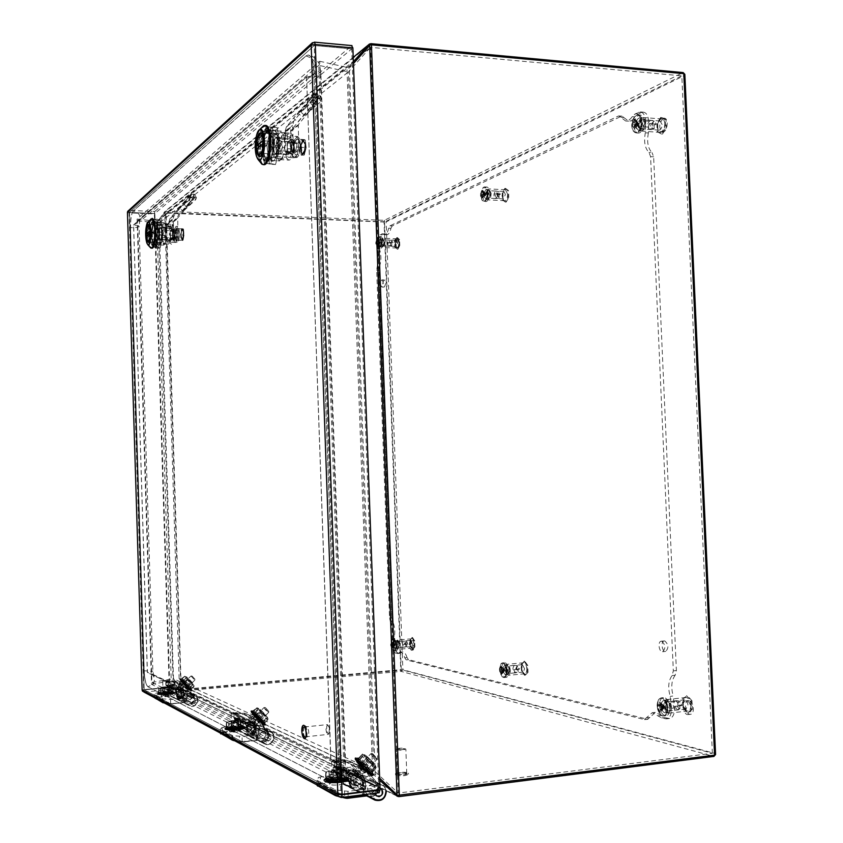 <?xml version="1.0" encoding="UTF-8"?>
<svg xmlns="http://www.w3.org/2000/svg" width="843" height="843" viewBox="0 0 843 843"><rect width="100%" height="100%" fill="white"/><g stroke="black" fill="none" stroke-linecap="round" stroke-linejoin="round"><path stroke-width="0.63" stroke-dasharray="4.21 3.16" d="M162.414 693.684L158.315 693.568L162.414 693.684L157.799 693.81L162.193 693.8L157.588 694.042L162.109 693.905L157.673 694.253L162.615 694.126L159.021 694.653L162.72 694.189L162.109 693.937L163.194 693.494L159.095 693.336L163.194 693.504M169.317 693.757L174.353 693.22L170.423 692.293L161.287 692.82L159.211 693.42L162.825 693.536M158.189 693.504L161.171 693.726M157.662 693.747L160.897 693.873M157.441 693.979L160.802 694.01M157.525 694.2L160.887 694.137M157.915 694.4L161.161 694.253M158.6 694.558L163.036 694.189M174.006 693.452L169.601 693.641L173.1 693.789M174.153 692.777L169.664 693.336L174.227 693.283L169.728 693.536L173.173 693.821M159.548 694.695L163.563 694.221M170.518 693.778L172.246 694.021M160.728 694.78L164.174 694.242M168.4 693.968L171.171 694.232L168.832 693.852M172.436 693.937L171.203 694.21M162.109 694.822L164.859 694.242M169.327 694.063L167.694 694.042L169.938 694.411L168.621 694.632L169.928 694.358L167.768 694.042M169.928 694.358L168.305 693.958M163.616 694.822L165.576 694.221L165.418 694.822L165.576 694.221M168.526 694.189L167.019 694.126L168.621 694.632M167.125 694.137L167.694 694.042M165.418 694.822L166.851 694.716L165.565 694.874L166.303 694.179L166.967 694.727L166.303 694.179M166.84 694.674L167.019 694.126M168.505 694.59L169.896 694.411M173.426 692.219L171.298 690.691L173.426 692.219L167.789 693.483L161.002 693.568L161.034 692.63L167.146 692.535L166.882 693.462M171.666 687.045L164.343 686.866L158.8 688.373L171.666 687.045L172.752 688.046L167.04 689.047L167.146 692.535L172.594 691.587L172.963 692.472M172.478 688.109L172.857 691.502L172.731 687.983M170.76 691.386L170.676 690.638L164.617 690.744L164.933 691.481L171.951 691.492M171.192 687.235L171.298 690.691L170.676 690.638L170.571 687.182M161.002 693.568L158.431 692.651L163.268 691.629L163.753 690.817L159.179 691.681L158.874 692.461M159.074 688.215L158.906 691.829L160.412 692.577L159.812 693.462M160.307 689.1L160.412 692.577L161.034 692.63L160.929 689.153L159.011 688.183M168.568 693.315L167.915 688.963M163.268 691.629L164.933 691.481M164.511 687.287L164.617 690.744L163.753 690.817L163.647 687.361M158.147 694.527L157.346 693.831C158.663 694.548 162.214 694.685 167.999 694.263C172.467 693.8 174.627 693.241 174.49 692.598C173.173 691.892 169.633 691.745 163.89 692.166C159.411 692.63 157.23 693.178 157.346 693.831L157.346 693.81C158.663 694.516 162.214 694.664 167.999 694.232C172.467 693.768 174.627 693.22 174.49 692.577C173.711 691.081 155.776 692.366 157.346 693.81L157.999 692.82C157.272 693.873 160.57 694.168 167.905 693.715C173.595 693.062 175.333 692.398 173.11 691.734L163.942 691.713L157.999 692.82L158.906 691.829L158.8 688.373L158.379 692.714M160.929 689.153L167.04 689.047M164.87 687.098L169.411 687.34L162.193 687.846L164.87 687.098M165.038 687.772L168.821 687.972L162.804 688.404L165.038 687.772M168.906 693.863L170.001 693.926M166.408 694.2L165.702 694.442M165.681 694.242L164.733 694.484M165.038 694.284L163.805 694.495M164.28 694.274L162.962 694.474M163.647 694.253L162.214 694.421M163.11 694.21L161.624 694.347M165.217 693.346L162.899 693.937L168.979 693.494L165.217 693.346M161.614 693.578L159.211 693.42M168.358 693.958L171.255 694.21L170.033 694.463M168.431 693.979L172.372 693.989L168.874 693.852M173.352 693.694L169.338 693.768M163.89 694.874L158.136 694.527M166.967 694.727L165.555 694.874M167.114 694.78L168.431 694.537M169.612 693.663L174.353 693.22M170.887 693.631L169.559 693.641M173.595 692.598L169.422 693.252L174.301 693.262L174.49 692.598L172.204 691.481L172.92 691.818L172.752 688.046M169.654 693.325L173.742 692.914M174.406 692.988L169.622 693.346M172.773 692.461L168.969 693.209L173.184 692.746M171.698 692.356L168.474 693.157L172.372 692.619M170.423 692.293L167.883 693.136L173.121 692.788L168.579 693.136M168.99 692.272L167.22 693.125L171.329 692.514M167.441 692.303L166.514 693.146L170.086 692.461M165.85 692.366L165.797 693.178L168.705 692.451M164.248 692.482L165.07 693.241L167.22 692.482M162.71 692.64L164.174 692.672M160.033 693.03L163.194 693.494L164.522 693.252L162.752 692.714L164.385 693.304L165.797 693.178L165.692 692.556M161.287 692.82L163.753 693.389L162.71 692.82M163.194 693.494L161.371 692.999M174.016 693.115L169.749 693.431L173.995 693.325M163.31 693.431L161.245 693.072M168.01 693.104L171.255 692.567M167.367 693.094L169.959 692.514M166.672 693.104L168.568 692.503M165.945 693.136L165.829 692.461L167.072 692.535M165.228 693.188L164.259 692.567L165.544 692.619M163.879 693.336L162.573 692.883M184.522 683.662L183.384 681.766L184.564 683.726L183.563 682.113L185.576 683.768L191.277 690.501L191.372 691.081L190.676 690.891L188.727 689.448L185.27 685.475M188.252 688.857L186.714 686.876L187.947 688.678M184.691 685.58L182.847 683.504L184.311 684.453M182.92 683.462L183.89 683.968M183.806 683.915L181.972 682.493M184.459 682.661L185.038 684.189L183.5 681.987M181.182 681.418L183.163 683.431M180.528 680.564L183.226 683.136M183.384 681.65L184.491 683.599M184.259 683.241L182.552 681.123M182.963 682.798L180.623 680.775M183.648 682.682L181.698 680.406M183.679 682.914L182.425 680.902L184.111 683.315M180.065 679.88L182.857 682.577L180.191 680.132M182.857 682.577L180.117 680.111M183.648 682.862L181.519 680.027M183.1 682.219L180.992 679.858M179.738 679.079L181.93 681.681M182.646 681.861L180.297 679.268L181.93 681.534M183.363 682.704L180.444 679.5M181.909 680.406L187.704 686.76L191.308 689.827L190.813 688.194L184.975 681.787L181.277 678.826L181.909 680.406L182.942 680.259L182.278 678.647L180.866 678.626C182.878 679.342 192.847 689.943 191.856 690.312L191.487 690.269C189.232 689.384 178.8 678.12 180.634 678.552L180.286 678.741C182.467 679.532 193.163 690.986 191.667 690.933L191.34 690.86C189.095 689.985 178.516 678.647 179.97 678.668L180.297 678.72C182.478 679.511 193.163 690.954 191.688 690.923C190.687 691.534 178.431 678.689 179.991 678.657L179.886 679.437L182.288 681.618M179.886 678.994L182.046 681.513M182.91 682.44L180.444 679.563M186.145 682.935L186.514 682.187L190.602 686.666L190.075 687.245M194.217 685.686L193.985 686.402L189.854 682.756L185.428 677.825L185.007 676.223L194.217 685.686L184.996 676.297L182.236 678.647L185.903 681.597L184.975 681.787M188.411 679.142L185.903 681.597L186.514 682.187L189.022 679.743M190.813 688.194L190.982 687.161L191.424 689.711M193.089 684.21L190.602 686.666L190.982 687.161L193.479 684.706M194.101 686.297L191.572 688.826L183.321 680.754L182.657 681.355M185.808 678.32L183.321 680.754L182.942 680.259L185.428 677.825M184.733 676.244L181.266 678.857M181.688 679.047L184.996 676.297M190.982 689.511L193.869 686.191M194.038 686.402L191.572 688.826L191.856 690.312L191.066 691.049L184.533 682.967M190.455 683.346L187.704 686.76M186.545 685.622L189.854 682.756M192.246 683.378L187.399 678.193L192.246 683.378M191.414 683.378L187.378 679.058L191.414 683.378M179.875 679.648L182.847 682.44L179.917 679.416M182.826 682.577L179.959 679.679M183.458 683.473L182.689 682.841M183.711 684.063L186.314 686.782M186.177 686.402L186.946 687.372M187.409 687.308L183.374 682.988L187.409 687.308M185.028 685.738L183.943 684.59M183.69 684.516L182.899 683.525L184.301 684.432M184.153 684.347L182.847 683.504M182.72 683.441L181.993 682.472L183.879 683.947M183.216 683.125L181.224 681.576M182.92 682.409L180.244 679.121M190.191 690.596L185.049 684.2M189.18 689.679L188.063 687.877L190.729 690.838M189.633 688.225L186.946 686.191L189.433 688.257M190.908 689.911L187.652 687.056L190.623 689.848M187.757 686.076L186.514 685.696L187.673 686.223M189.527 688.225L187.283 686.539L189.527 688.225M190.244 689.131L187.62 686.95L190.244 689.131M190.792 689.89L187.873 687.308L190.792 689.89M191.277 690.501L188.042 687.646L190.95 690.385M191.15 690.48L188.042 687.582L191.15 690.48M191.424 690.902L188.094 687.814L191.076 690.744M186.64 686.845L189.527 690.101M188.843 689.479L187.135 687.245L189.327 689.859M186.429 685.559L187.683 686.107L186.029 685.18L186.682 684.916M185.449 684.527L184.596 683.104M186.883 686.065L187.736 686.371M190.36 690.533L187.989 687.846L190.644 690.617M189.928 690.301L187.778 687.73L190.666 690.881M341.594 780.65L348.317 780.312L347.495 780.86L348.739 779.722L346.8 778.416L341.605 777.678L328.464 778.584L325.704 779.575L331.973 779.954L326.989 779.396L325.82 779.849L331.109 780.27L324.808 780.06L331.109 780.27M325.524 779.459L331.52 780.049M324.618 779.954L331.025 780.397L324.671 780.671L330.877 780.492M324.134 780.449L324.292 781.029L330.846 780.629L324.671 781.134L330.846 780.713M324.081 780.945L324.692 781.482L331.025 780.924L325.092 781.577L331.025 780.924M324.481 781.408L331.383 781.124L325.935 781.977L331.383 781.124M325.314 781.83L326.736 782.262L331.942 781.282L327.158 782.325L331.942 781.282M326.557 782.199L332.648 781.419L327.295 782.43L328.717 782.599L332.648 781.419M348.507 780.218L341.879 780.418L347.411 780.829M328.159 782.494L333.501 781.514L328.886 782.694L330.561 782.789L333.501 781.514M347.664 780.808L346.536 781.324L347.664 780.808M343.428 780.713L341.194 780.871L346.484 781.335L341.025 780.86L346.42 781.292M342.816 781.008L333.765 781.609L332.3 782.884L330.762 782.884L333.744 781.609L331.647 781.882M330.056 782.704L332.616 782.894L334.45 781.577M340.467 781.061L345.209 781.756L346.758 781.198L345.124 781.767L340.351 781.061L345.05 781.724M341.973 781.282L341.025 780.86M332.195 782.831L335.482 781.587L334.555 782.905L332.837 782.978L334.819 782.915L335.482 781.587M345.166 781.714L343.554 782.146L345.166 781.714M335.64 781.619L336.536 781.566L337.074 782.841L336.694 781.587L337.59 781.493L339.181 782.683L337.442 782.915L341.404 782.43L338.601 781.377L341.689 782.494L343.491 782.104L339.655 781.24L343.554 782.146L339.539 781.24L343.375 782.104M340.92 781.535L340.351 781.061M334.492 782.852L336.873 782.841L335.04 782.989L335.546 782.062M338.749 781.398L341.636 782.473L339.697 782.736L341.447 782.378M339.708 781.735L338.865 781.419L339.539 781.24M336.852 782.789L336.968 782.009M339.202 782.62L337.59 781.493M340.193 781.946L341.51 782.441L340.193 781.946M339.308 782.673L337.874 781.535L338.601 781.377M347.421 778.289L343.301 775.549L347.421 778.289L341.447 780.481L330.298 780.829L330.224 779.406L339.371 779.332L339.097 780.766M343.955 770.312L338.085 769.648C331.341 769.733 327.274 770.671 325.883 772.473L333.08 770.428L343.955 770.312L346.505 772.22L339.192 774.19L339.371 779.332L346.41 777.457L347.042 778.816M346.231 772.346L346.684 777.299L346.431 772.072M342.3 776.466L342.3 775.423L333.259 775.497L333.617 776.529L344.239 776.709M343.122 770.47L343.301 775.549L342.3 775.423L342.11 770.354M330.298 780.829L325.261 778.985L331.299 776.814L332.047 775.644L326.209 777.351L325.683 778.458M326.03 772.251L325.935 777.636L329.213 779.28L328.359 780.586M329.033 774.137L329.213 779.28L330.224 779.406L330.045 774.264L325.883 772.473M341.447 780.481L340.593 779.185L340.414 774.043M331.299 776.814L333.617 776.529M333.08 770.428L333.259 775.497L332.047 775.644L331.868 770.576M325.756 772.557L325.409 778.679L327.158 777.762L325.704 778.279C323.048 780.945 328.032 781.904 340.656 781.155C349.171 779.722 350.53 778.289 344.724 776.856L332.121 776.835L325.704 778.279L324.007 780.639C326.557 782.293 332.174 782.736 340.857 781.956C346.694 781.145 349.329 780.091 348.749 778.784C346.779 775.539 320.92 777.457 324.007 780.639L324.007 780.671C326.568 782.336 332.184 782.778 340.857 781.998C346.694 781.187 349.329 780.123 348.749 778.816C346.178 777.162 340.593 776.709 331.994 777.488C326.115 778.279 323.449 779.343 324.007 780.671L325.598 781.998L328.717 782.704M325.261 778.985L325.988 777.625L325.809 772.515M330.045 774.264L339.192 774.19M334.197 770.428C338.517 770.102 340.92 770.354 341.404 771.208L337.98 772.293L331.12 771.967C330.235 771.356 331.257 770.85 334.197 770.428M334.545 771.482L340.551 772.125C338.412 773.21 335.546 773.421 331.973 772.757L334.545 771.482M337.748 781.514L338.401 781.893M333.638 781.566L332.859 781.998M332.764 781.472L330.646 781.714M332.11 781.387L329.286 781.25M331.457 781.176L329.855 781.503M331.067 780.987L328.981 780.966M330.867 780.787L328.949 780.671M330.856 780.565L329.191 780.376M331.057 780.333L329.687 780.07M334.829 779.67L332.016 780.797C335.841 781.724 338.77 781.503 340.793 780.144L334.829 779.67M332.753 782.999L328.696 782.694M339.539 782.747L332.743 782.999M346.505 772.22L346.768 777.804L344.724 776.856C347.421 777.383 348.77 778.015 348.749 778.784L348.033 780.397L348.528 779.817L341.963 780.196L348.033 780.397L341.847 780.418M347.864 778.806L341.531 779.786L343.786 780.407M346.8 778.416L341.025 779.617L347.263 779.006M345.367 778.089L340.456 779.448L347.643 778.911L341.573 779.764M343.607 777.847L339.539 779.364L346.21 778.637M341.605 777.678L338.623 779.301L344.808 778.342M339.413 777.615L337.621 779.269L343.101 778.11M337.105 777.636L336.568 779.29L338.623 779.301L341.162 777.963M334.787 777.752L335.514 779.343L337.621 779.269L339.055 777.899M332.511 777.952L334.502 779.448L336.568 779.29L336.852 777.931M330.382 778.237L332.479 778.258M331.447 780.112L333.744 779.501L330.467 778.363L333.543 779.575L335.514 779.343L334.629 778.057M328.464 778.584L332.7 779.743L333.543 779.575L330.456 778.532M326.831 779.006L331.984 779.933L328.654 778.879M333.744 779.501L332.268 778.352M341.9 780.049L347.885 779.459L347.674 778.921L341.605 779.775L348.18 779.912L348.517 779.248M332.121 779.838L328.496 778.995M347.927 779.427L341.847 779.986M348.18 779.88L341.973 780.186L348.739 779.722M341.141 779.596L346.621 778.542L347.179 779.048M340.509 779.448L345.209 778.215L346.094 778.69M339.729 779.332L343.48 777.973L344.65 778.395M338.823 779.259L341.499 777.815L342.922 778.173M337.832 779.227L339.339 777.752L340.962 778.036M336.789 779.227L337.074 777.773L338.844 777.984M335.735 779.28L334.787 777.889L336.642 778.015M334.713 779.375L332.564 778.089L334.418 778.142M332.869 779.659L328.58 778.711L330.277 778.647M364.018 768.763L364.724 770.607L363.396 768.131L362.88 768.911L363.154 767.984L365.419 769.996L367.348 773.02L365.398 770.007M362.806 765.296L361.816 762.831L362.859 765.391L363.47 765.865L363.481 764.348L362.069 763.347L363.523 764.211L372.385 774.569L372.248 775.887L368.739 774.106L366.062 771.84L364.893 769.49L365.851 771.766L364.155 768.848M364.819 770.618L363.07 769.058L364.26 770.333L364.007 769.195M363.143 769.037L361.436 767.425L362.669 768.816L362.648 767.383L361.299 767.33L362.648 767.383M361.478 767.383L359.908 765.718L361.099 767.225L362.406 767.235L361.932 766.635L359.813 765.739L361.932 766.635M359.908 765.718L358.475 764.106L360.699 765.212L357.242 762.694L361.278 765.897L358.486 764.201L359.624 765.644L363.154 767.984M358.475 764.106L357.221 762.588L360.214 765.254M357.221 762.588L360.235 764.59L356.262 761.387L357.126 762.694L356.21 761.229L360.235 764.59M363.523 764.211L363.628 766.108L361.974 763.147M356.21 761.229L359.898 764.064L356.336 761.492M359.835 764.021L355.525 760.238L356.189 761.419M361.816 762.831L360.509 761.988L361.816 762.831M362.627 764.77L360.414 761.809M362.069 764.664L362.711 765.181M355.093 759.374L359.771 763.979L355.093 759.374M361.636 763.916L359.055 760.829L360.214 761.282L359.034 760.808L361.394 764.127L358.981 760.671M361.394 764.127L361.995 764.559M355.461 760.08L354.871 758.563L359.613 763.368L355.261 759.585M354.871 758.563L359.613 763.368M358.76 760.312L357.78 759.901L358.76 760.312M360.72 763.178L357.717 759.764M359.908 762.588L360.857 763.779L359.698 763.252L355.641 758.468L358.359 761.893M360.309 763.41L356.705 759.237L357.432 759.195L360.846 763.779M359.223 762.167L356.673 759.132M357.632 758.152L357.474 759.849L363.807 767.267L371.774 773.885L372.237 772.04L365.851 764.548L357.126 757.773C361.341 759.395 374.924 773.663 373.207 774.675L372.026 774.527C367.2 772.515 352.764 756.845 356.389 757.551L355.325 757.741L356.315 757.962C360.973 759.733 375.725 775.476 372.922 775.623C370.614 776.761 352.258 758.057 355.346 757.72L356.347 757.941C360.941 759.764 375.693 775.497 372.901 775.644L371.837 775.402C367.063 773.421 352.585 757.941 355.325 757.741L355.356 758.805L355.556 758.247L360.267 763.358L356.357 758.574L360.34 763.463M355.556 758.247L356.694 759.227M365.851 764.548L366.241 763.379L371.974 769.828L371.363 770.744M357.474 759.849L358.939 759.617L358.992 757.731L359.487 757.931L365.304 762.483L364.039 762.82M368.77 758.795L365.304 762.483L366.241 763.379L369.719 759.691L362.427 754.095L364.471 754.812C365.209 754.59 372.996 761.64 374.914 764.717L376.231 767.467L372.216 772.399L365.999 767.541L365.588 768.974M372.237 772.04L372.1 773.79M375.43 766.129L371.974 769.828L372.427 770.502L375.883 766.803L369.719 759.691M362.775 754.074L362.827 756.645L369.424 763.895L365.999 767.541L359.392 760.281L358.349 761.134M362.827 756.645L359.392 760.281L358.939 759.617L362.374 755.971M362.469 754.053L359.013 757.72L357.527 758.026M358.444 758.437L362.943 754.264M375.715 768.647L372.216 772.399L371.953 773.337L372.343 772.883L373.207 774.675L372.237 775.887L367.379 771.208L363.639 766.108L363.586 764.633M371.162 773.358L375.62 768.753M363.807 767.267L368.486 763.01M375.883 766.803L376.231 767.467M375.23 768.426L369.424 763.895M373.017 764.39L373.438 764.506C372.796 762.388 370.467 759.88 366.442 756.972L365.967 756.898C366.821 759.143 369.171 761.64 373.017 764.39M371.868 764.422L372.248 764.506C371.141 762.104 369.065 759.986 366.02 758.163L365.988 758.173C366.705 760.038 368.665 762.125 371.868 764.422M359.94 763.252L358.707 761.935M359.95 763.284L355.883 758.869L356.357 758.574M355.356 758.805L359.698 763.252L355.367 758.763M355.145 759.543L358.212 762.04M359.645 763.621L358.486 762.883M359.782 763.99L355.662 760.428M360.161 764.527L358.897 763.558M360.087 764.485L359.476 764.348M360.53 765.086L357.284 762.778M361.078 765.76L358.454 764.201M361.805 766.54L361.046 766.203M362.88 768.911L361.341 767.351L361.984 767.214M366.326 770.323C363.048 767.92 361.099 765.834 360.467 764.053C363.491 765.908 365.577 768.026 366.705 770.407L366.326 770.323M357.432 759.195L357.78 759.901M358.728 760.112L359.055 760.829M360.214 761.282L362.132 764.759M361.837 762.673L362.069 763.347M364.155 768.837L364.482 770.428M362.479 767.299L361.299 767.33M361.9 766.593L359.866 765.76L361.099 767.235M361.257 765.865L358.465 764.18L359.813 765.739M358.264 764.106L357.242 762.704L360.688 765.181M355.008 759.185L355.493 760.333M355.029 758.942L355.061 758.247M363.565 766.002L363.533 764.401L363.607 766.087M369.94 774.917L363.66 765.729M367.369 773.042L365.419 769.996L371.679 775.613M369.497 771.082L366.378 769.016L370.572 772.304L366.874 769.659L370.572 772.304M372.385 774.569L367.253 770.217L371.921 774.443M368.412 769.227L365.778 768.31L368.222 769.427M370.92 772.283L366.821 769.501L369.592 771.155M372.195 774.527L367.495 770.544L372.195 774.527M372.659 775.318L367.632 770.892L372.142 775.128M372.606 775.76L367.569 771.166L372.069 775.518M371.563 775.697L367.063 771.103L371.004 775.402M370.604 775.202L370.066 774.896M369.413 774.411L366.21 770.534L368.897 774.106M365.419 769.996L368.728 774.074L367.274 772.883M365.599 770.07L367.864 773.305L365.588 770.059M364.977 767.362L366.779 767.636L365.314 766.435L364.366 766.803L365.314 766.435M365.672 768.121L368.286 769.28L365.103 767.562L366.884 767.562M364.239 766.603L365.156 765.971L363.691 764.843M366.294 768.837L369.624 770.85L368.307 769.638M369.698 774.622L366.747 770.881L370.414 775.128L367.169 771.103L372.153 775.887L367.464 771.176L372.079 775.676M371.605 773.516L367.221 770.07L371.615 773.516M230.75 728.795L225.798 728.626L230.719 728.837L225.113 729.279L230.466 729.09L225.302 729.574L231.182 729.416L227.062 730.133L231.709 729.501L228.242 730.312L232.362 729.564L229.654 730.428L233.111 729.595L231.277 730.491L233.321 729.659L230.603 729.279L231.604 728.531L226.641 728.299L231.604 728.542M239.085 728.942L243.68 729.026L239.085 728.942L245.007 728.268L243.827 727.404L239.876 726.94L229.096 727.614L226.788 728.405L231.193 728.594M225.639 728.542L229.254 728.837M225.113 728.879L228.98 729.037M224.944 729.206L228.927 729.237M225.134 729.511L229.085 729.416M225.682 729.796L229.465 729.585M226.567 730.027L230.044 729.722M244.681 728.594L239.38 728.795L243.68 729.026M239.359 728.784L243.912 729.047M227.768 730.217L230.803 729.827M240.55 728.995L238.158 729.237L242.752 729.343M229.233 730.344L231.72 729.901M238.063 729.237L241.656 729.616L238.569 729.09M242.995 729.258L241.541 729.638M230.908 730.417L233.922 729.606L231.435 730.554L233.026 730.491L233.922 729.606M238.032 729.216L241.699 729.564L237.273 729.343L240.086 729.89L238.611 730.175L240.15 729.838L236.483 729.448L238.474 730.143M239.222 729.374L237.484 729.364L240.234 729.943M240.107 729.89L237.968 729.227M232.731 730.428L234.66 730.417L233.205 730.544L234.786 729.574L234.849 730.428L234.786 729.574M238.316 729.543L236.714 729.48L238.643 730.175M236.609 729.458L237.273 729.343M234.639 730.365L236.556 730.301L235.028 730.481L235.64 729.532L236.683 730.301L235.64 729.532M236.556 730.249L235.892 729.564L236.483 729.448M231.372 730.565L238.421 730.07M243.912 727.087L241.056 725.106L243.912 727.087L237.621 728.805L229.496 728.868L229.496 727.751L236.83 727.657L236.556 728.784M241.541 720.818C241.414 719.964 226.588 720.365 226.651 722.325L232.889 721.018L241.541 720.818L243.132 722.135L236.693 723.494L236.83 727.657L242.995 726.36L243.458 727.435M242.858 722.23L243.269 726.255L243.09 722.051M240.339 725.897L240.287 725.033L233.026 725.128L233.374 725.992L241.815 726.044M240.919 720.997L241.056 725.106L240.287 725.033L240.15 720.913M229.496 728.868L225.987 727.667L231.435 726.181L232.025 725.233L226.862 726.403L226.472 727.309M226.735 722.272L226.588 726.592L228.727 727.667L228.021 728.721M228.59 723.515L228.727 727.667L229.496 727.751L229.359 723.589L226.651 722.325M238.516 728.584L237.705 723.389M231.435 726.181L233.374 725.992M232.889 721.018L233.026 725.128L232.025 725.233L231.888 721.123M226.451 722.483L226.061 727.541L226.598 727.267L225.829 727.562C224.512 729.153 228.495 729.669 237.779 729.09C244.607 728.162 246.314 727.235 242.889 726.297L232.173 726.245L225.829 727.562L224.86 728.995C226.63 730.027 230.982 730.27 237.916 729.711C242.995 729.121 245.376 728.373 245.081 727.488C243.88 725.37 222.742 726.929 224.86 728.995L224.86 729.016C226.63 730.059 230.982 730.301 237.916 729.743C242.995 729.153 245.387 728.405 245.081 727.52C243.311 726.476 238.99 726.234 232.099 726.782C226.999 727.372 224.586 728.12 224.86 729.016L228.242 730.312M225.987 727.667L226.482 722.451M229.359 723.589L236.693 723.494M233.522 720.881L239.096 721.292L235.998 722.103L230.613 721.914C230.086 721.513 231.056 721.176 233.522 720.881M233.753 721.703L238.39 722.051L231.33 722.567L233.753 721.703M241.699 729.564L239.97 729.184M235.777 729.543L237.283 729.69M234.912 729.595L236.177 729.806M235.007 729.627L233.859 729.933M234.048 729.627L232.752 729.933M233.964 728.341L231.414 729.132C234.396 729.69 236.788 729.511 238.59 728.594L233.964 728.341M231.077 728.689L229.739 728.637L231.077 728.689M226.504 728.215L229.739 728.637M240.15 729.838L237.399 729.364M238.105 729.248L241.667 729.68M231.382 730.565L228.369 730.396M239.507 728.637L245.007 728.268M244.575 727.657L239.286 728.373L240.919 728.784M243.827 727.404L238.927 728.268L244.08 727.815M242.773 727.193L238.432 728.173L243.342 727.583M241.446 727.035L237.821 728.11L244.481 728.131L239.654 728.5M239.876 726.94L237.231 728.015L242.31 727.383M238.147 726.898L236.303 728.057L241.014 727.235M236.293 726.929L235.46 728.067L239.496 727.151M234.396 727.014L234.607 728.11L237.821 727.119M232.52 727.161L233.764 728.183L235.46 728.067L236.051 727.151M230.74 727.361L232.457 727.393M227.673 727.899L231.604 728.531L233.121 728.215L230.792 727.467L232.963 728.278L234.607 728.11L234.238 727.246M229.096 727.614L232.236 728.394L230.761 727.593M231.604 728.531L229.222 727.825M233.121 728.215L232.278 727.467M238.548 728.152L242.636 727.288L239.043 728.247L244.407 727.73L239.486 728.51M239.507 728.5L244.797 728.036L239.528 728.647M231.73 728.457L229.075 727.92M244.965 727.941L244.322 728.752L239.412 728.805M239.675 728.647L244.986 728.278L245.081 727.52L242.025 726.055L243.342 726.655L243.132 722.135M237.958 728.078L242.194 727.435M237.178 728.036L240.877 727.288M236.472 728.015L238.074 727.003L239.338 727.214M235.64 728.025L236.251 727.035L237.652 727.182M234.786 728.057L234.396 727.119L235.882 727.224M233.933 728.131L232.552 727.267L234.069 727.319M232.373 728.331L230.603 727.678M256.82 716.761L255.692 714.611L256.862 716.845L256.978 715.812L255.893 715.033L258.358 717.024L264.828 724.896L264.491 725.465L262.31 724.221L258.485 720.259M260.656 722.672L259.054 720.428M256.736 718.91L255.334 717.562L256.704 718.12L255.429 717.614L257.652 720.059L256.557 718.858L257.294 718.731L256.693 718.942L257.6 720.006M234.965 717.878L234.08 718.131L233.996 714.927L234.902 715.096L235.376 718.268L239.538 718.12L245.06 720.006C248.169 722.293 249.307 725.475 248.474 729.543C246.314 738.858 261.288 736.845 258.063 728.278L256.472 725.718L257.747 725.001L266.472 729.153L256.736 718.225L244.702 713.157L257.294 718.731M256.609 718.046L255.408 717.583L256.862 718.647M255.45 717.562L256.167 717.519L254.259 716.234L256.167 717.519L254.228 716.287L255.334 717.562M254.259 716.234L253.185 714.98L255.671 716.95M253.185 714.98L255.26 716.434M257.01 715.707L257.463 717.404L255.819 714.875M252.278 713.842L255.123 716.339L252.352 714.042M255.692 714.611L254.702 713.968L255.692 714.611M256.567 716.287L254.639 713.821M251.583 712.862L254.723 715.623M255.808 715.612L253.564 712.936M255.756 715.855L254.46 713.399M251.098 712.082L254.607 715.222L251.277 712.398M251.182 712.367L254.607 715.37M253.385 712.651L252.679 712.356L253.385 712.651M255.123 715.043L252.647 712.261M250.866 711.524L253.48 714.295M250.887 711.207L253.522 714.137M252.415 711.798L255.292 715.486L251.92 711.798M254.533 714.601L251.404 711.587M251.161 711.144L254.059 714.295M251.678 711.344L251.931 711.871M258.97 716.013L259.359 715.096L264.122 720.375L263.553 721.092L257.536 714.622L252.784 710.976M268.063 718.889L267.674 719.848L262.447 715.37L257.315 709.574L257.178 707.825L258.516 708.415C260.35 709.3 263.311 712.272 267.379 717.309L268.063 718.889L262.268 712.145L256.883 707.793L252.826 710.997L253.216 712.672L254.428 712.493L253.975 710.723L258.611 714.379L257.536 714.622M261.53 711.429L258.611 714.379L259.359 715.096L262.268 712.145M264.365 722.188L264.544 720.944L264.744 723.831L263.553 721.092M267.031 717.425L264.122 720.375L264.544 720.944L267.442 718.004M253.216 712.672L259.981 720.164L264.133 723.547L264.628 722.514L260.308 719.005L259.981 720.164M263.185 716.086L260.308 719.005L254.849 713.062L254.028 713.768M257.737 710.143L254.849 713.062L254.428 712.493L257.315 709.574M253.385 711.25L257.199 707.93M264.133 723.547L264.744 723.831M267.832 719.732L264.892 722.746L267.505 719.585M250.951 711.418L251.688 710.87C254.765 712.029 267.157 725.296 265.166 725.307L264.607 725.17C261.425 723.905 249.212 710.807 251.161 710.754L251.709 710.849C254.786 712.008 267.168 725.265 265.187 725.286C263.701 726.086 249.054 710.87 251.182 710.733L253.943 710.733L256.82 707.825M258.569 718.794L262.447 715.37M265.629 716.265L265.851 716.329C265.102 714.558 263.206 712.514 260.15 710.185L259.897 710.143C260.782 712.008 262.689 714.042 265.629 716.265M264.67 716.276L264.871 716.318C263.87 714.421 262.215 712.704 259.907 711.165L264.67 716.276M253.722 714.137L251.404 711.64M254.597 715.233L251.119 711.608M254.554 715.359L251.077 711.882M251.593 713.073L253.585 714.601M254.639 715.591L255.123 716.339L254.238 715.623M254.881 715.949L251.709 713.125M255.587 716.887L255.987 717.393L255.397 717.045M255.176 717.477L256.514 717.994M258.38 719.848L259.265 720.965M260.013 720.997L255.239 715.886C257.536 717.446 259.201 719.163 260.213 721.05L260.013 720.997M253.353 712.493L253.617 713.062M255.692 714.474L255.893 715.033M259.054 720.417L260.297 722.462M255.987 717.404L254.207 716.297M255.661 716.929L253.185 715.054L254.049 716.213M253.058 715.043L252.299 713.947L255.25 716.413M250.993 711.861L254.618 715.233M257.41 717.319L257.083 716.055M262.847 724.474L257.452 717.393M261.825 723.663L259.918 721.186L260.877 721.661L260.455 720.67L257.473 717.425M263.09 722.282L259.707 719.774L262.847 722.325M264.923 725.317L260.909 721.629L264.312 725.275M263.701 725.054L260.698 721.629L263.901 725.159M260.951 719.764L259.201 719.195L260.824 719.933M262.963 722.282L260.087 720.175L262.963 722.282M263.901 723.347L260.498 720.786L263.596 723.326M264.481 724.232L260.74 721.165L264.122 724.148M264.828 724.896L260.887 721.45L264.428 724.748M262.426 724.221L260.413 721.482L263.258 724.811M258.959 720.375L262.31 724.221M261.425 723.431L259.57 720.86L262.11 723.979M258.538 718.426L259.612 718.468L258.443 717.498L258.042 717.962M259.107 719.037L260.856 719.806L258.632 718.584L259.686 718.394M257.947 717.804L258.306 717.119L257.157 716.223M259.633 719.627L261.983 721.092L260.887 720.101M264.407 724.854L260.94 721.576L264.439 724.875M260.877 721.661L264.586 725.423L260.845 721.692M264.323 724.2L260.729 721.06L264.323 724.2M263.754 723.336L260.455 720.66L263.754 723.336M397.643 774.116C402.164 774.865 405.198 774.591 406.748 773.294C402.669 772.272 399.529 772.473 397.306 773.895L397.643 774.116M396.747 749.943L396.368 749.553C398.697 748.468 401.784 748.278 405.609 748.995L403.038 750.207L396.747 749.943M402.806 749.617C399.319 749.88 397.338 749.68 396.853 749.037C398.939 748.068 401.689 747.899 405.114 748.531L402.806 749.617M396.052 774.317C402.216 775.318 406.347 774.949 408.455 773.189C407.496 771.514 394.039 772.367 395.599 774L396.052 774.317M396.084 775.233C402.248 776.245 406.379 775.876 408.497 774.106C407.527 772.43 394.071 773.284 395.641 774.928L396.084 775.233M303.259 731.208L304.418 727.003C306.715 730.038 307.031 733.315 305.345 736.835C304.218 736.519 303.522 734.643 303.259 731.208M325.967 728.805C326.241 732.219 326.958 734.084 328.127 734.401L328.443 734.253C329.803 730.86 329.487 727.678 327.505 724.685L325.967 728.805M327.969 725.138C325.651 724.105 326.789 735.391 328.833 733.705C330.056 730.67 329.771 727.815 328.001 725.149L327.505 724.685M302.679 730.944C302.648 727.52 303.164 725.612 304.249 725.222C306.936 724.558 308.264 738.616 305.514 738.616C303.986 738.183 303.037 735.623 302.679 730.944M645.706 122.583C645.506 127.641 644.02 130.454 641.26 131.034C636.57 131.055 638.172 116.871 642.798 117.504C644.495 117.809 645.464 119.506 645.706 122.583M664.948 124.037C664.695 120.981 663.715 119.295 661.987 118.989C657.287 118.357 655.654 132.435 660.417 132.435C663.23 131.866 664.737 129.063 664.948 124.037M660.807 117.335L665.19 119.632L665.57 128.062L661.555 134.1L657.213 131.74L656.845 123.394L660.807 117.335L661.639 117.398L657.677 123.457L656.845 123.394M644.779 123.004L642.819 128.8C637.308 132.857 639.31 115.196 643.831 119.927L644.779 123.004M665.57 128.062L666.402 128.125L666.023 119.695L665.19 119.632M666.023 119.695L661.639 117.398M657.677 123.457L658.046 131.803L657.213 131.74M658.046 131.803L661.555 134.1M662.387 134.163L666.402 128.125M639.911 125.449L641.892 128.895L643.146 128.399L644.916 123.162L644.063 120.37L642.946 119.717C641.059 120.106 640.048 122.024 639.911 125.449M662.071 124.458L660.069 121.023C656.518 123.858 656.16 126.893 659.005 130.149C660.912 129.769 661.934 127.862 662.071 124.458M671.502 707.256C671.513 710.723 670.575 712.693 668.689 713.167C663.947 714.053 661.776 699.816 666.613 699.574C669.31 699.901 670.933 702.461 671.502 707.256M690.87 705.117C690.291 700.354 688.636 697.814 685.907 697.498C680.996 697.751 683.178 711.892 688.014 711.007C689.922 710.523 690.881 708.563 690.87 705.117M686.55 695.612L691.134 700.881L691.513 709.553L687.319 712.883L682.788 707.583L682.398 698.995L687.393 695.528L682.398 698.995M670.533 707.035L669.7 710.638C665.19 715.791 662.461 697.846 668.351 701.776L670.533 707.035M691.513 709.553L692.356 709.458L691.977 700.786L691.134 700.881M691.977 700.786L687.393 695.528M683.241 698.9L683.62 707.488L682.788 707.583M683.62 707.488L688.162 712.788L687.319 712.883M688.162 712.788L692.356 709.458M665.433 705.728C665.812 708.984 666.918 710.712 668.752 710.934L669.911 710.185L670.659 706.919L668.689 702.177L667.34 701.713L665.433 705.728M687.941 705.022C687.551 701.787 686.423 700.059 684.569 699.848C681.745 703.294 682.219 706.35 686.002 709.016L687.941 705.022M384.429 242.099C384.387 245.324 383.744 247.136 382.511 247.515C380.351 244.386 380.456 241.309 382.827 238.284L384.429 242.099M398.834 242.605L397.201 238.811C394.777 241.804 394.672 244.87 396.874 248C398.128 247.61 398.781 245.819 398.834 242.605M396.811 237.578L398.929 239.591L399.15 245.429L397.253 249.233L395.146 247.199L394.924 241.393L396.811 237.578L397.443 237.61L395.546 241.414L394.924 241.393M383.986 242.299L382.964 246.198C380.709 247.947 381.057 237.768 383.196 239.633L383.986 242.299M399.15 245.429L399.782 245.45L399.561 239.612L398.929 239.591M399.561 239.612L397.443 237.61M395.546 241.414L395.767 247.22L395.146 247.199M395.767 247.22L397.253 249.233M397.875 249.254L399.782 245.45M381.774 243.458L383.238 245.893L384.166 242.373L383.07 239.781L381.774 243.458M397.011 242.816L395.904 240.244C394.261 242.278 394.187 244.354 395.683 246.483L397.011 242.816M399.456 645.064L398.033 649.31C395.462 646.412 395.198 643.304 397.232 639.995C398.454 640.259 399.192 641.955 399.456 645.064M413.945 643.862C413.681 640.754 412.922 639.078 411.679 638.815C409.603 642.113 409.867 645.211 412.49 648.088L413.945 643.862M411.858 637.508L414.05 640.933L414.271 646.887L412.301 649.395L410.119 645.949L409.898 640.027L412.48 637.456L409.898 640.027M398.992 644.958L398.339 647.919C396.263 649.964 395.378 639.668 397.77 641.302L398.992 644.958M414.271 646.887L414.904 646.834L414.682 640.88L414.05 640.933M414.682 640.88L412.48 637.456M410.53 639.974L410.752 645.896L410.119 645.949M410.752 645.896L412.933 649.342L412.301 649.395M412.933 649.342L414.904 646.834M396.695 644.337L398.202 647.782L399.171 644.906L398.065 641.597L396.695 644.337M412.09 643.831L410.562 640.406C409.15 642.651 409.329 644.747 411.11 646.697L412.09 643.831M491.132 193.289C491.037 197.23 490.11 199.433 488.329 199.896C485.168 200.033 485.884 188.537 489.014 188.927L491.132 193.289M507.634 194.122L505.473 189.791C502.28 189.39 501.553 200.824 504.778 200.697C506.58 200.244 507.539 198.052 507.634 194.122M504.841 188.379L507.781 190.55L508.066 197.452L505.389 202.12L502.47 199.917L502.196 193.068L504.841 188.379L505.558 188.421L502.902 193.1L502.196 193.068M490.51 193.574L489.13 198.253C485.779 200.782 486.58 187.841 489.604 190.644L490.51 193.574M508.066 197.452L508.782 197.483L508.498 190.581L507.781 190.55M508.498 190.581L505.558 188.421M502.902 193.1L503.187 199.949L502.47 199.917M503.187 199.949L505.389 202.12M506.106 202.162L508.782 197.483M487.338 195.197L488.782 198.158L489.435 197.905L490.679 193.669L489.857 191.024L489.246 190.718L487.338 195.197M505.4 194.417L503.935 191.477C501.606 193.848 501.448 196.314 503.461 198.885L505.4 194.417M510.257 670.396C510.268 673.325 509.615 674.969 508.297 675.338C505.115 675.917 503.851 664.347 507.086 664.284C508.824 664.579 509.889 666.613 510.257 670.396M526.854 668.836C526.485 665.085 525.41 663.051 523.64 662.767C520.342 662.83 521.617 674.347 524.862 673.757C526.201 673.388 526.864 671.755 526.854 668.836M523.956 661.218L527.012 665.369L527.307 672.44L524.525 675.296L521.49 671.123L521.206 664.115L524.673 661.154L521.206 664.115M509.604 670.248L508.835 673.557C505.863 676.613 504.43 663.515 507.992 665.917L509.604 670.248M527.307 672.44L528.024 672.366L527.739 665.306L527.012 665.369M527.739 665.306L524.673 661.154M521.922 664.052L522.207 671.06L521.49 671.123M522.207 671.06L525.242 675.232L524.525 675.296M525.242 675.232L528.024 672.366M506.295 669.374L508.445 673.525L509.067 673.167L509.773 670.174L508.308 666.255L507.623 666.023L506.295 669.374M524.588 668.784L522.397 664.663C520.458 667.371 520.742 669.858 523.229 672.124L524.588 668.784M159.506 228.832C158.695 236.272 159.211 240.877 161.055 242.647C163.742 243.153 163.995 224.617 161.298 224.986L159.506 228.832M162.309 237.273L161.087 239.876C159.232 240.129 159.401 227.431 161.255 227.758C162.52 228.98 162.868 232.152 162.309 237.273M172.72 237.631L172.299 228.822L168.01 228.664L167.346 227.979C165.85 229.686 165.481 233.205 166.24 238.548L170.507 238.695L171.466 240.223L172.72 237.631M172.299 228.822L172.151 224.196L167.862 224.038L168.01 228.664M166.24 238.548L165.123 239.38L169.38 239.528L170.507 238.695M165.123 239.38L165.502 227.378L167.862 224.038M173.679 239.001L173.279 226.493L166.05 226.23L166.45 238.748L173.679 239.001L173.331 240.898L166.103 240.655L164.216 244.101L163.089 242.879L170.265 243.111L171.414 244.333L173.331 240.898M170.265 243.111L169.822 241.804L162.646 241.562L162.256 229.17L165.165 229.275M169.38 239.528L169.822 241.804M165.502 227.378L162.594 227.262L164.501 223.743L165.607 224.912L172.836 225.186L172.151 224.196M172.836 225.186L173.279 226.493M150.454 219.591L148.705 225.197C147.504 234.775 147.968 242.11 150.075 247.22M166.05 226.23L166.756 228.316L154.522 227.863L152.709 222.373L164.901 222.847L165.607 224.912M162.594 227.262L163.131 224.238L164.901 222.847M163.131 224.238L150.992 223.785L149.643 231.751L161.73 232.173L162.256 229.17M162.646 241.562L161.73 232.173M161.961 239.475L149.875 239.075L151.645 244.586L163.784 244.976L163.089 242.879M166.103 240.655L165.565 243.68L153.373 243.29L154.754 235.292L166.988 235.713L166.45 238.748M166.756 228.316L166.988 235.713M165.565 243.68L163.784 244.976M150.992 223.785L152.709 222.373M149.643 231.751L149.875 239.075M151.645 244.586L153.373 243.29M154.754 235.292L154.522 227.863M160.486 242.204C162.857 240.908 162.731 224.828 160.349 225.229C157.746 224.775 157.515 242.679 160.128 242.331L160.486 242.204M146.566 235.861L150.634 236.135L154.543 233.068L154.469 230.877L150.56 233.964L150.634 236.135M150.56 233.964L149.021 233.911M150.012 230.877L154.469 230.877M154.543 233.068L150.075 233.068M160.423 240.192C162.225 239.191 162.13 226.978 160.318 227.273C158.336 226.936 158.157 240.561 160.149 240.297L160.423 240.192M161.002 240.213C162.815 239.212 162.71 226.999 160.897 227.294C158.916 226.957 158.737 240.582 160.718 240.308L161.002 240.213M160.981 239.475C162.551 235.092 162.52 231.277 160.887 228.042C159.127 227.736 158.969 239.802 160.728 239.57L160.981 239.475M172.804 239.191L170.476 239.106L171.182 239.918L172.309 237.779L174.649 237.852L172.804 239.191L172.415 231.34L174.375 229.307L174.649 237.852M174.764 237.189L172.425 237.115L172.193 229.675L174.533 229.76M174.375 229.307L172.035 229.222L171.34 228.432L170.212 230.603L172.541 230.687M172.415 231.34L170.086 231.256L170.328 238.653L172.657 238.727M172.035 229.222L170.212 230.603M172.425 237.115L172.193 229.675M170.476 239.106L172.309 237.779M170.086 231.256L170.328 238.653M173.711 237.905C174.754 235.081 174.733 232.626 173.647 230.55C172.436 232.995 172.404 235.471 173.542 237.958L173.711 237.905M162.615 237.526L162.457 237.589C161.35 235.081 161.382 232.605 162.551 230.15C163.616 232.236 163.637 234.691 162.615 237.526M183.342 211.15L194.185 197.072L183.226 211.287L195.639 199.759L196.493 197.831L194.08 194.153L190.929 194.143L194.185 197.083L191.856 202.731L182.467 210.813L173.447 221.298L177.736 217.989L183.226 211.287L179.896 208.379L174.153 215.387L173.237 218.558L173.658 232.015C173.7 237.357 173.078 240.761 171.803 242.204L171.414 242.341C170.297 241.983 169.633 239.602 169.411 235.176L173.626 235.323C173.848 239.739 174.522 242.131 175.639 242.489L176.029 242.352C177.325 240.898 177.947 237.505 177.915 232.162L177.736 217.989M173.626 235.323L173.447 221.298M194.185 197.072L186.419 207.715L184.375 204.259L179.896 208.379L190.465 194.522L193.764 197.41L178.885 214.67L175.586 211.804L169.896 218.737L168.99 221.878L169.411 235.176M174.554 230.771L176.735 229.148L177.009 237.916L174.828 239.496L174.554 230.771L170.328 230.624L170.602 239.349L174.828 239.496M191.856 202.731L188.885 200.076L179.496 208.137L190.476 195.386L193.458 198.052L182.467 210.813L179.496 208.137L175.586 211.804L190.465 194.522L190.718 196.851L193.7 199.517M196.092 197.62L194.501 197.22L192.489 193.764L184.375 204.259L193.627 196.293L194.08 194.153M177.009 237.916L172.762 237.768L172.488 228.99L176.735 229.148M172.488 228.99L170.328 230.624M170.602 239.349L172.762 237.768M188.885 200.076L190.718 196.851M170.349 228.611L172.33 227.104L172.109 219.907L170.128 221.446L170.349 228.611L166.113 228.453L168.084 226.946L167.989 224.069L172.109 219.907M172.33 227.104L168.084 226.946M170.128 221.446L166.029 225.587L166.113 228.453M171.814 219.897L169.833 221.435M167.989 224.069L166.029 225.587M175.165 232.341L175.902 230.824C176.988 233.195 176.946 235.534 175.797 237.852C175.038 237.146 174.828 235.313 175.165 232.341M174.301 229.833C173.532 236.546 174.016 240.698 175.744 242.289C178.263 242.752 178.505 226.04 175.976 226.367L174.301 229.833M164.396 231.962L165.112 230.434C166.166 232.805 166.134 235.165 165.017 237.484C164.269 236.778 164.058 234.934 164.396 231.962M175.629 229.876C174.859 236.588 175.344 240.74 177.072 242.341L177.399 242.236C179.548 241.298 179.749 227.589 177.631 226.535L175.629 229.876M176.018 230.097C175.281 237.22 175.839 241.151 177.704 241.888C179.759 240.993 179.959 227.916 177.936 226.915L176.018 230.097M179.127 234.86L178.105 240.35L176.461 240.034L175.892 233.933L176.904 228.453L178.547 228.727L179.127 234.86L183.795 235.028L183.216 228.896L178.547 228.727M176.461 240.034L183.079 240.139L178.105 240.35M183.5 229.275L184.059 235.007L183.5 229.275L176.904 228.453M181.94 229.022L181.319 232.426C181.14 239.033 181.835 241.024 183.405 238.4L183.721 236.746C183.89 230.086 183.184 228.095 181.624 230.761L180.982 234.154L175.892 233.933M183.511 229.212L181.551 228.622L180.528 234.091L181.097 240.192L182.762 240.508L184.059 235.007L183.079 240.213M183.079 240.139L183.542 236.683C183.858 232.552 183.489 230.118 182.457 229.349L181.498 230.856M183.194 237.526L182.077 239.77C180.444 236.261 180.497 232.784 182.236 229.338C183.395 230.392 183.711 233.121 183.194 237.526M183.142 237.389C183.637 233.195 183.331 230.592 182.236 229.591C180.581 232.868 180.528 236.177 182.077 239.517L183.142 237.389M183.11 237.389L182.046 239.517C180.497 236.177 180.55 232.868 182.193 229.591C183.3 230.592 183.595 233.184 183.11 237.389M183.057 237.241C183.521 233.258 183.237 230.803 182.193 229.854C180.623 232.953 180.581 236.093 182.046 239.254L183.057 237.241L182.014 239.254C180.539 236.093 180.592 232.953 182.162 229.854C183.194 230.803 183.479 233.258 183.015 237.231M182.963 237.073C183.395 233.342 183.131 231.035 182.151 230.15C180.687 233.058 180.644 235.998 182.014 238.959L182.963 237.073M182.92 237.062L181.983 238.959C180.602 235.987 180.644 233.058 182.12 230.15C183.089 231.035 183.363 233.342 182.92 237.062M155.165 232.626L157.451 219.359L155.165 232.626L156.503 246.577L155.165 232.626M161.024 220.655L162.625 234.891L160.17 248.316L156.524 246.641L160.265 248.211L162.625 234.881L161.118 220.761L157.356 219.254L161.045 220.718L157.146 220.613L161.024 220.655M157.335 219.296L153.5 219.191L157.335 219.296M151.319 232.426L153.51 219.201L157.146 220.613L158.632 234.744L162.551 234.839L158.632 234.744L156.303 248.095L160.17 248.316L156.398 248.19L152.688 246.419L151.319 232.426L153.584 219.148L157.241 220.508L158.758 234.807L156.408 248.19L152.783 246.514L156.503 246.577L152.688 246.419L151.245 232.489L155.049 232.563L151.319 232.426M273.406 139.717C271.952 149.411 272.732 155.365 275.745 157.567C280.35 158.4 281.467 133.668 276.799 134.016C275.429 134.111 274.302 136.008 273.406 139.717M278.201 150.033L275.893 153.879C272.689 154.111 273.438 137.198 276.62 137.715C278.685 139.243 279.223 143.352 278.201 150.033M291.509 150.823C292.426 145.913 292.205 142.067 290.867 139.274L285.387 138.926L284.418 138.21C281.688 140.623 280.951 145.417 282.226 152.583L287.674 152.91L289.138 154.659L291.509 150.823M290.867 139.274L290.656 133.173L285.176 132.815L285.387 138.926M282.226 152.583L280.276 154.027L285.714 154.343L287.674 152.91M280.276 154.027L281.046 138.01C282.068 134.522 283.29 132.751 284.702 132.709L285.176 132.815M293.174 152.351C294.228 145.923 294.038 140.433 292.595 135.871L283.343 135.27C284.765 139.854 284.955 145.354 283.922 151.803L293.174 152.351L292.553 154.986L283.311 154.438C282.289 157.841 281.098 159.559 279.728 159.601L278.053 158.305L287.2 158.832L288.917 160.128C290.308 160.086 291.509 158.379 292.553 154.986M287.2 158.832L286.451 157.23L277.305 156.693C275.924 152.161 275.735 146.724 276.736 140.391L280.445 140.623M285.714 154.343L286.451 157.23M281.046 138.01L277.336 137.767C278.348 134.279 279.56 132.509 280.961 132.467L282.584 133.679L291.826 134.279L290.656 133.173M291.826 134.279L292.595 135.871M261.952 127.304L259.149 134.943C257.157 146.229 257.568 155.354 260.382 162.32M283.343 135.27L284.555 137.82L268.875 136.819L265.777 130.128L281.383 131.15L282.584 133.679M277.336 137.767L278.285 133.584L281.383 131.15M278.285 133.584L262.774 132.583L260.361 143.605L275.798 144.553L276.736 140.391M277.305 156.693L276.125 154.143L275.798 144.553M276.125 154.143L260.687 153.236L263.711 159.991L279.233 160.876L278.053 158.305M283.311 154.438L282.331 158.621L266.725 157.715L269.212 146.64L284.892 147.588L283.922 151.803M284.555 137.82L284.892 147.588M282.331 158.621L279.233 160.876M262.774 132.583L265.777 130.128M260.361 143.605L260.687 153.236M263.711 159.991L266.725 157.715M269.212 146.64L268.875 136.819M275.419 156.819C279.423 154.48 279.57 133.9 275.577 134.311C271.098 133.584 270.055 157.451 274.565 157.125L275.419 156.819M256.736 148.684L261.867 149.222L268.696 143.879L268.601 140.981L261.773 146.366L261.867 149.222M261.773 146.366L259.802 146.25M262.784 140.907L268.601 140.981M268.696 143.879L262.89 143.805M275.334 154.174C278.369 152.372 278.475 136.735 275.44 137.051C272.036 136.482 271.235 154.648 274.67 154.406L275.334 154.174M276.072 154.216C279.117 152.414 279.223 136.777 276.188 137.093C272.774 136.534 271.973 154.691 275.408 154.448L276.072 154.216M276.04 153.247C278.738 151.645 278.822 137.809 276.135 138.083C273.121 137.588 272.405 153.679 275.45 153.458L276.04 153.247M290.719 153.552L287.748 153.373L288.791 154.248L290.93 151.045L293.912 151.224L290.719 153.552L290.108 143.278L293.522 139.97L293.912 151.224M294.133 150.307L291.141 150.128L290.803 140.338L293.786 140.518M293.522 139.97L290.529 139.78L289.507 138.937L287.358 142.182L290.329 142.362M290.108 143.278L287.136 143.089L287.484 152.815L290.456 152.994M290.529 139.78L287.358 142.182M291.141 150.128L290.803 140.338M287.748 153.373L290.93 151.045M287.136 143.089L287.484 152.815M292.279 151.571C294.091 147.725 294.112 144.48 292.352 141.845C290.182 145.038 290.034 148.326 291.889 151.708L292.279 151.571M278.116 150.728L277.737 150.865C275.924 147.472 276.072 144.164 278.179 140.95C279.897 143.605 279.887 146.861 278.116 150.728M305.503 115.86L318.243 98.568L305.303 116.113L309.255 111.603L320.888 101.529L321.836 99.295L318.77 94.184L314.133 94.564L318.243 98.568L314.334 106.671L302.395 116.966L290.867 130.507L298.327 124.732L305.303 116.113L301.035 112.172L293.733 121.192L292.584 125.344L293.206 143.078C293.206 150.17 292.099 154.87 289.876 157.177L288.959 157.493C287.168 157.03 286.114 154.058 285.809 148.579L291.172 148.905C291.478 154.374 292.542 157.346 294.355 157.799L295.271 157.493C297.526 155.196 298.643 150.507 298.643 143.415L298.327 124.732M291.172 148.905L290.867 130.507M318.243 98.568L309.255 111.603L306.852 106.798L301.035 112.172L313.301 95.238L317.495 99.147L297.758 121.993L293.543 118.115L286.335 127.019L285.197 131.108L285.809 148.579M292.816 142.604L296.61 139.78L297.01 151.329L293.216 154.069L292.816 142.604L287.431 142.267L287.832 153.742L293.216 154.069M314.334 106.671L310.319 103.257L298.38 113.542L312.943 96.671L316.979 100.085L302.395 116.966L298.38 113.542L293.543 118.115L313.301 95.238L312.943 98.852L316.968 102.266M321.12 98.989L318.78 98.663L316.42 93.868L306.852 106.798L318.528 96.713L319.486 94.49L318.77 94.184M297.01 151.329L291.594 151.002L291.183 139.443L296.61 139.78M291.183 139.443L287.431 142.267M287.832 153.742L291.594 151.002M310.319 103.257L312.943 98.852M287.495 139.601L290.94 136.977L290.614 127.493L287.168 130.18L287.495 139.601L282.089 139.253L285.503 136.629L285.377 132.836L290.614 127.493M290.94 136.977L285.503 136.629M287.168 130.18L281.962 135.491L282.089 139.253M290.245 127.472L286.799 130.159M285.377 132.836L281.962 135.491M293.828 144.522L295.219 142.267C296.989 145.491 296.841 148.61 294.776 151.635C293.533 150.749 293.216 148.379 293.828 144.522M292.352 141.455C290.983 150.191 291.71 155.555 294.523 157.536C298.822 158.305 299.897 136.039 295.524 136.345C294.239 136.418 293.185 138.126 292.352 141.455M280.076 143.668L281.446 141.403C283.174 144.638 283.037 147.767 281.014 150.813C279.802 149.928 279.486 147.546 280.076 143.668M294.038 141.571C292.669 150.296 293.396 155.649 296.22 157.641L296.978 157.42C300.477 155.755 301.299 138.789 297.958 136.745L297.221 136.45C295.935 136.524 294.881 138.231 294.038 141.571M294.576 141.845C293.238 151.455 294.165 156.492 297.368 156.956C300.719 155.365 301.499 139.2 298.306 137.261C296.841 136.408 295.598 137.936 294.576 141.845M299.918 147.219L298.095 154.796L295.25 154.859L294.323 146.956L296.114 139.401L298.97 139.243L299.918 147.219L305.872 147.578L304.924 139.622L298.97 139.243M295.25 154.859L298.095 154.796M305.261 140.149L306.178 147.588L305.261 140.149L296.114 139.401M302.563 140.286L301.446 144.985C301.077 153.774 302.258 156.218 304.997 152.288L305.556 149.991C305.914 141.118 304.723 138.684 301.984 142.688L300.856 147.367L294.323 146.956M305.271 140.043L302.036 139.769L300.224 147.314L301.162 155.207L304.028 155.144L306.178 147.588L304.418 154.796M304.418 154.68L305.324 149.917C305.893 144.606 305.345 141.476 303.649 140.518L301.847 142.815M304.808 151.076L302.711 154.374C299.802 154.575 300.498 140.043 303.385 140.507C305.261 141.814 305.735 145.344 304.808 151.076M304.723 150.908C305.598 145.439 305.145 142.088 303.364 140.834C300.624 140.391 299.96 154.227 302.721 154.048L304.723 150.908M304.671 150.897L302.679 154.048C299.918 154.227 300.572 140.391 303.322 140.834C305.103 142.088 305.556 145.439 304.671 150.897M304.586 150.718C305.419 145.544 304.987 142.372 303.301 141.181C300.709 140.76 300.076 153.869 302.69 153.7L304.586 150.718M304.544 150.718L302.648 153.689C300.034 153.869 300.656 140.76 303.259 141.181C304.945 142.362 305.377 145.544 304.544 150.718M304.439 150.507C305.219 145.66 304.818 142.688 303.238 141.571C300.803 141.181 300.213 153.468 302.669 153.3L304.439 150.507M304.397 150.507L302.616 153.3C300.171 153.458 300.751 141.171 303.185 141.571C304.776 142.678 305.177 145.66 304.397 150.507M266.904 145.323L270.824 126.914L266.904 145.323L269.296 163.3L266.904 145.323M277.242 127.483L279.855 145.955L275.482 164.533L269.17 163.426L275.619 164.406L279.855 145.934L277.358 127.63L265.935 126.64L272.394 127.156L274.902 145.565L279.76 145.86L274.734 145.628L270.698 164.206L275.503 164.522L264.396 163.152L261.899 145.007L265.945 126.661L272.257 127.293L274.734 145.628L270.54 164.122L264.27 163.026L261.899 145.028L266.746 145.386L261.994 144.954L266.072 126.534L261.899 145.007L264.27 163.026L275.619 164.427L279.855 145.955L277.252 127.483M331.52 781.366L333.196 781.693C336.852 780.428 338.612 774.222 338.496 763.084L313.828 70.917C313.269 61.117 311.362 55.817 308.106 55.006L305.809 55.954L133.131 211.066C131.287 213.595 130.412 219.127 130.496 227.673L144.142 670.849C144.585 679.532 145.818 684.811 147.81 686.697L331.52 781.366L333.343 781.672C337 780.407 338.77 774.211 338.654 763.063L313.828 70.917M306.546 76.882L330.772 759.68L147.325 672.366L133.552 224.87L306.726 76.882C311.246 76.502 313.965 75.143 314.882 72.804C312.974 75.701 310.256 77.061 306.704 76.892L133.521 225.081M485.884 189.496L486.379 189.39C488.982 192.773 488.771 196.04 485.779 199.19C483.292 196.493 483.324 193.258 485.884 189.496M504.883 665.138C507.823 668.583 508.066 671.871 505.621 674.99C502.407 671.987 502.038 668.699 504.546 665.116L504.883 665.138M664.326 700.67C668.678 704.917 669.079 708.952 665.527 712.778C661.302 713.568 659.374 700.839 663.683 700.638L664.326 700.67M381.784 279.929L381.995 279.887C383.713 282.3 383.66 284.692 381.837 287.063C380.182 284.987 380.161 282.616 381.784 279.929M661.713 641.207C665.548 644.8 665.844 648.309 662.619 651.713C658.899 652.334 657.519 641.312 661.291 641.196L661.713 641.207M380.246 238.769L380.551 238.706C382.469 241.509 382.374 244.259 380.267 246.946C378.423 244.628 378.412 241.899 380.246 238.769M395.198 640.691C397.316 643.588 397.485 646.36 395.715 648.994C393.428 646.412 393.186 643.641 394.998 640.68L395.198 640.691M638.72 118.189L639.679 117.999C643.852 117.988 642.408 130.665 638.309 130.085C634.821 126.861 634.958 122.899 638.72 118.189M390.351 621.46C392.322 625.812 392.943 630.722 392.195 636.202L392.121 644.094C392.49 649.131 393.67 652.145 395.662 653.125L397.717 653.557L400.267 652.06C402.016 652.06 403.512 653.968 404.745 657.793L406.178 659.869L644.379 719.553L652.24 712.704L661.702 717.941L666.507 718.868C669.858 718.015 671.534 714.485 671.513 708.289L670.185 696.35C667.751 687.593 668.383 680.659 672.092 675.549L673.325 670.891L650.585 156.619L648.984 152.393C644.916 148.284 643.704 141.74 645.327 132.783L645.601 121.013C645.158 115.512 643.441 112.488 640.417 111.94L635.2 113.879L632.229 116.671C630.164 119.643 627.972 121.086 625.632 120.992L619.089 115.923L618.172 116.113L389.919 225.85L388.676 228.19C387.675 232.415 386.252 234.596 384.429 234.744L382.279 233.827L380.098 234.712C378.222 236.093 377.285 239.286 377.285 244.259L377.938 251.92C379.065 257.073 378.813 261.994 377.19 266.673L376.673 270.213L389.561 618.003L390.351 621.46L392.606 621.28C394.587 625.632 395.209 630.543 394.461 636.022L394.229 639.795L391.963 639.974M488.466 189.622C485.905 193.395 485.874 196.619 488.36 199.317C491.374 196.177 491.574 192.91 488.972 189.517L488.466 189.622M507.486 664.895L507.149 664.874C504.641 668.457 504.999 671.745 508.234 674.737C510.679 671.629 510.436 668.341 507.486 664.895M667.371 700.343L666.729 700.301C662.408 700.512 664.337 713.231 668.573 712.44C672.134 708.615 671.734 704.579 667.371 700.343M384.039 279.981C382.416 282.668 382.437 285.039 384.092 287.105C385.925 284.744 385.978 282.352 384.26 279.939L384.039 279.981M664.758 640.933L664.337 640.922C660.543 641.038 661.924 652.05 665.664 651.428C668.899 648.025 668.594 644.526 664.758 640.933M382.511 238.843C380.667 241.983 380.678 244.702 382.522 247.02C384.64 244.333 384.735 241.583 382.806 238.78L382.511 238.843M397.474 640.511L397.274 640.49C395.462 643.451 395.694 646.223 397.98 648.804C399.772 646.17 399.593 643.399 397.474 640.511M641.744 118.42C637.972 123.12 637.835 127.082 641.333 130.307C645.432 130.886 646.887 118.22 642.714 118.231L641.744 118.42M377.19 266.673L379.434 266.736L378.918 270.266L391.816 617.835L392.606 621.28M379.434 266.736C381.068 262.057 381.321 257.147 380.182 251.994L377.938 251.92M383.186 234.217L385.451 234.301L384.545 233.911L382.364 234.797C380.478 236.177 379.54 239.359 379.529 244.333L380.182 251.994M385.451 234.301L386.705 234.828C388.539 234.681 389.951 232.499 390.962 228.274L388.676 228.19M620.817 117.272L623.788 117.493L622.06 116.155L621.143 116.345L392.216 225.945L390.962 228.274M623.788 117.493L628.625 121.213C630.964 121.308 633.167 119.875 635.232 116.903L632.229 116.671M645.327 132.783L648.372 133.004L648.636 121.244C648.204 115.754 646.476 112.73 643.451 112.182L638.214 114.121L635.232 116.903M648.372 133.004C646.739 141.951 647.961 148.484 652.029 152.604L648.984 152.393M672.092 675.549L675.159 675.243L676.392 670.585L653.641 156.819L652.029 152.604M675.159 675.243C671.439 680.343 670.796 687.277 673.241 696.023L670.185 696.35M658.457 715.781L661.481 715.433L664.737 717.593L669.553 718.521C672.914 717.667 674.59 714.137 674.569 707.951L673.241 696.023M661.481 715.433L655.253 712.377L649.932 717.435L646.929 717.772M404.745 657.793L407.053 657.593L408.486 659.669L647.371 719.216L649.932 717.435M407.053 657.593C405.81 653.778 404.313 651.871 402.564 651.871L398.781 652.935M392.121 644.094L394.387 643.904C394.756 648.941 395.947 651.955 397.928 652.935L399.993 653.367L401.068 652.735M394.387 643.904L394.229 639.795M649.321 123.51L652.545 123.752L650.575 120.349C647.076 123.162 646.729 126.176 649.531 129.4L651.333 128.305L649.321 123.51L654.042 125.175L656.012 124.29L655.454 122.267C652.651 118.578 650.406 130.022 654.2 128.631L651.333 128.305M652.545 123.752L655.907 124.132L655.264 121.803L654.231 121.065C650.933 123.594 650.617 126.313 653.293 129.242L653.905 129.074M638.731 118.326C634.61 120.001 635.137 131.877 639.236 129.78C643.378 128.157 642.851 116.134 638.731 118.326M654.042 125.175L654.2 128.631M634.115 126.281C634.431 130.391 635.727 132.646 637.993 133.057C644.094 133.932 646.265 115.006 640.037 115.017C636.349 115.797 634.368 119.558 634.115 126.281M636.886 132.319L633.378 131.255C630.912 126.028 631.47 120.992 635.074 116.144L635.074 116.144C641.523 109.948 643.736 129.537 636.886 132.319M634.6 118.905L634.663 120.296L634.621 118.863L633.451 120.644L633.799 119.284M634.263 120.275L634.642 121.592L636.95 121.782L635.759 122.119M637.013 123.247L634.779 124.88L634.537 126.703L635.011 128.136L635.39 124.922L637.055 123.226L636.95 121.782M634.199 128.505L632.239 125.228L633.557 125.765L634.221 128.547L635.011 128.136M635.032 128.178L639.415 124.079L631.86 125.628L633.451 120.644M634.537 126.703L639.415 124.079L634.221 128.547M635.822 123.573L639.415 124.079L634.779 124.88M637.055 123.226L639.215 123.91L634.642 121.592M639.215 123.91L635.243 121.645L634.663 120.296L639.415 124.079L633.736 127.072M632.819 122.446L633.42 122.488L632.176 123.773M636.992 121.771L639.415 124.079L631.807 124.163M639.12 123.858L632.239 125.228M634.621 118.863L639.415 124.079L632.956 125.712M633.81 119.232L639.415 124.079L633.852 120.675L633.42 122.488L639.415 124.079L631.797 124.174M387.464 242.489L389.866 242.573L388.792 240.023C387.179 242.036 387.106 244.101 388.57 246.209L389.308 245.598L387.464 242.489L391.679 243.216L392.617 242.795L392.09 240.95C390.488 242.12 390.372 243.669 391.763 245.619L389.308 245.598M389.866 242.573L392.459 242.721L391.51 240.413C390.014 242.236 389.951 244.101 391.321 245.998L391.521 245.945M380.256 238.854C378.391 242.405 378.486 245.05 380.551 246.799C382.427 243.248 382.322 240.603 380.256 238.854M391.679 243.216L391.763 245.619M378.075 243.901C378.275 247.02 378.981 248.706 380.204 248.98C383.186 249.37 383.639 236.451 380.625 236.672C378.981 237.189 378.128 239.602 378.075 243.901M378.781 248.622L377.643 248.369C375.788 244.575 375.915 240.824 378.012 237.125L378.022 237.115C381.036 234.27 381.9 247.463 378.781 248.622M377.053 239.423L376.705 240.571L376.663 239.602M376.789 240.381L376.916 241.351L378.191 241.635L377.516 241.793M376.947 244.839L380.72 242.837L377.548 242.805L377.295 245.819L378.212 241.635L380.72 242.837L376.916 246.03L380.72 242.837L376.863 245.028L375.841 243.595M377 243.627L380.72 242.837L376.147 243.606L376.568 245.018M377.548 242.805L380.72 242.837L375.736 242.773L376.052 241.762L375.778 243.785L380.72 242.837L376.136 244.027M376.052 241.762L376.399 240.561M377.063 239.391L380.72 242.837L377.084 240.392L377.369 241.372L380.72 242.837L376.916 241.351M376.673 239.57L380.72 242.837L376.705 240.571L376.505 241.772L380.72 242.837L375.799 242.584M402.49 644.632L404.914 644.431L403.407 641.028C402.027 643.251 402.206 645.327 403.945 647.266L402.49 644.632L407.664 644.115L406.842 641.576C405.42 642.429 405.399 644.02 406.779 646.339L404.334 647.055M404.914 644.431L407.517 644.168L406.189 641.101C404.914 642.893 405.03 644.769 406.537 646.739M395.198 640.785C393.27 643.019 393.365 645.717 395.504 648.889C397.443 646.655 397.348 643.957 395.198 640.785M406.695 643.894L406.779 646.339M392.933 644.284C393.281 648.436 394.261 650.691 395.894 651.049C398.971 651.07 397.854 638.046 394.83 638.636C393.544 639.036 392.912 640.912 392.933 644.284M393.723 650.975L393.228 650.733C390.91 647.129 390.594 643.357 392.269 639.394L392.269 639.394C395.462 635.864 397.474 651.913 393.723 650.975M391.721 642.924L391.995 641.871L391.858 644.105L393.165 644.906L392.469 644.842M392.227 648.436L395.673 644.811L391.942 646.423L392.227 648.436L393.165 644.906M392.237 648.467L390.741 645.453M391.89 647.466L395.673 644.811L390.699 644.431L390.962 643.904L390.657 645.348M390.962 643.904L391.321 642.83M391.942 646.423L395.673 644.811L391.584 641.818M392.511 645.875L395.673 644.811L391.837 648.372M393.186 644.906L395.673 644.811L392.775 644.811L391.858 644.105M390.657 645.338L395.673 644.811L391.047 645.432L391.5 646.181L395.673 644.811L392.311 644.073L392.027 642.893L395.673 644.811L391.489 647.371M391.595 641.786L395.673 644.811L391.626 642.809L391.415 643.862L395.673 644.811L390.699 644.431M391.826 648.341L391.047 646.212M675.095 706.423L678.341 706.065C677.983 702.967 676.918 701.26 675.159 700.923L675.032 700.933C672.261 704.348 672.725 707.382 676.434 710.027L677.066 709.795L675.095 706.423L679.753 705.033L681.818 705.496L680.406 701.945C677.129 702.398 676.961 704.611 679.911 708.594L677.066 709.795M678.341 706.065L681.724 705.612L680.111 701.524L678.836 700.965C676.255 703.505 676.507 706.244 679.616 709.184M664.326 700.807C660.027 699.595 660.564 711.829 664.853 712.598C669.184 713.895 668.647 701.502 664.326 700.807M679.753 705.033L679.911 708.594M659.5 705.528C660.238 711.924 662.408 715.328 666.012 715.77C672.429 715.444 669.511 696.444 663.251 697.646C660.733 698.289 659.479 700.912 659.5 705.528M662.493 715.686L660.838 714.801C657.013 710.133 656.254 705.117 658.552 699.743L658.552 699.732C664.906 691.049 671.46 717.414 662.493 715.686M660.195 702.556L659.848 704.042L660.206 702.504L659.363 702.314L659.005 703.842L659.342 702.367M659.848 704.042L660.248 705.812L662.64 707.087L661.418 706.94M662.714 708.584L660.396 709.184L660.143 710.67L660.606 712.061L661.007 709.121L662.756 708.594L662.64 707.087M659.763 711.861L657.329 707.34L658.141 707.519L659.784 711.903L660.606 712.061M660.627 712.103L665.022 706.655L657.329 707.34L657.255 705.833L659.005 703.842M660.143 710.67L665.022 706.655L659.784 711.903M661.481 708.436L665.022 706.655L660.396 709.184M662.756 708.594L665.022 706.655L661.818 706.898L660.248 705.812M662.682 707.087L665.022 706.655L660.859 705.739L660.259 704L665.022 706.655L659.289 710.47M658.341 705.37L657.666 706.076M660.206 702.504L665.022 706.655L657.266 705.844L665.022 706.655L658.488 708.742M659.363 702.314L665.022 706.655L659.405 703.8L658.952 705.306L665.022 706.655L657.73 707.572M513.577 669.806L516.359 669.553L514.209 665.454C512.312 668.141 512.586 670.617 515.031 672.862L515.526 672.63L513.577 669.806L519.446 669.142L518.371 666.16C516.295 666.929 516.243 668.794 518.192 671.734L515.526 672.63M516.359 669.553L519.309 669.226L517.423 665.517C515.663 667.614 515.821 669.848 517.918 672.208M504.883 665.243C502.154 667.793 502.28 670.996 505.263 674.853C508.013 672.314 507.886 669.11 504.883 665.243M518.076 668.836L518.192 671.734M501.69 669.268C502.175 674.305 503.577 677.013 505.895 677.424C510.205 677.34 508.498 661.892 504.293 662.693C502.533 663.178 501.669 665.369 501.69 669.268M503.229 677.34L502.396 676.908C499.414 672.809 498.94 668.457 500.974 663.852L500.974 663.852C505.389 658.604 508.761 678.594 503.229 677.34M501.258 666.613L500.953 667.825L501.269 666.571L500.384 667.688L500.689 666.486M500.953 667.825L501.185 669.237L502.892 670.227L501.996 670.132M501.564 674.358L505.442 670.016L501.29 671.987L501.564 674.358L502.923 670.227L505.442 670.016L501.016 674.263L499.562 670.775M501.574 674.389L500.605 673.083M501.163 673.22L505.442 670.016L499.509 669.553L499.92 668.952L499.362 670.606L505.442 670.016L500.953 673.051L500.025 671.692M499.92 668.952L500.384 667.688M502.049 671.355L505.442 670.016L501.29 671.987M501.269 666.571L505.442 670.016L501.3 667.782L501.701 669.194L505.442 670.016L502.344 670.101L501.185 669.237M500.7 666.444L505.442 670.016L500.742 667.656L500.436 668.899L505.442 670.016L499.91 670.743L500.542 671.65L505.442 670.016L499.509 669.553M494.462 193.869L497.222 194.006L495.789 191.087C493.503 193.447 493.345 195.903 495.326 198.442L496.422 197.652L494.462 193.869L498.982 194.944L500.31 194.343L499.72 192.362C497.37 193.532 497.159 195.334 499.098 197.768L496.422 197.652M497.222 194.006L500.162 194.238L498.919 191.603C496.769 193.732 496.632 195.945 498.498 198.242L498.835 198.147M485.884 189.601C483.26 193.985 483.387 197.114 486.253 198.98C488.898 194.585 488.771 191.456 485.884 189.601M498.982 194.944L499.098 197.768M482.818 195.787C483.071 199.338 484.008 201.277 485.631 201.593C489.783 202.141 490.742 186.798 486.548 186.967C484.177 187.599 482.934 190.539 482.818 195.787M484.23 201.108L482.333 200.623C480.131 196.198 480.394 191.877 483.123 187.641L483.134 187.631C487.391 183.605 488.687 199.38 484.23 201.108M482.27 190.191L481.774 191.582L481.722 190.444M481.964 191.319L482.185 192.436L483.84 192.699L482.976 192.921M483.893 193.89L482.291 195.123L482.175 196.577L482.565 197.747L483.84 192.699M482.027 197.989L480.626 195.218L481.595 195.713L482.038 198.031L482.565 197.747M482.586 197.778L486.443 194.311L480.457 195.481L481.427 191.572M482.175 196.577L486.443 194.311L482.038 198.031M483.018 194.111L486.443 194.311L482.291 195.123M483.924 193.879L486.443 194.311L482.185 192.436M483.871 192.689L486.443 194.311L482.702 192.467L482.312 191.329L486.443 194.311L481.638 196.83M480.963 193.005L480.584 194.027M482.28 190.149L486.443 194.311L480.931 194.048L486.443 194.311L481.068 195.681M481.743 190.402L486.443 194.311L481.774 191.582L481.479 193.036L486.443 194.311L480.626 195.218M167.22 685.707L165.818 685.022L165.734 682.314L166.545 682.472L166.24 685.981L169.485 686.149L171.772 687.256L167.536 686.624L167.725 684.769L169.706 685.717L170.802 688.204L173.1 687.899L175.428 689.026L171.635 688.478M172.973 685.538L171.645 685.138L171.709 687.877L173.026 687.92L172.33 684.358L171.645 685.138L165.755 682.324L166.429 681.565L172.33 684.358L180.929 683.673L174.912 680.891L184.311 685.011L180.929 683.673L181.224 684.874L172.973 685.538M187.536 687.266L183.563 682.925L187.536 687.266M171.772 687.256L173.1 687.899M186.103 688.9L181.867 684.284L186.103 688.9M174.67 681.829L166.545 682.472L166.398 681.555L174.87 680.881L183.953 684.664L192.278 693.905L193.848 696.392L193.142 696.982L191.772 694.79L192.288 693.905L186.092 690.965L178.242 682.208L177.209 682.83L174.67 681.829L174.87 680.881L166.398 681.555L165.797 685.001L167.536 686.624M181.94 684.358L186.177 688.984L181.94 684.358M188.99 696.17L190.929 696.813C192.267 700.649 191.003 702.103 187.146 701.176C185.702 698.794 186.324 697.129 188.99 696.17M182.32 692.935L184.227 693.568C185.544 697.34 184.301 698.763 180.507 697.856C179.085 695.517 179.685 693.873 182.32 692.935M175.671 688.067L175.47 689.026L173.142 689.205L173.384 688.257L175.671 688.067L181.825 689.816C184.533 691.797 185.523 694.527 184.786 698.004L177.441 694.632L175.734 688.32L174.944 687.719L175.26 686.676C177.926 688.636 178.895 691.313 178.179 694.737L177.409 694.611L178.853 700.059C184.944 702.461 187.863 700.238 187.631 693.41L186.092 690.965L185.06 691.587L177.209 682.83M180.486 687.667L182.847 690.238L180.486 687.667M181.003 687.161L183.363 689.732L181.003 687.161M182.383 688.699L181.909 688.183L182.383 688.699L184.238 686.919L183.753 686.402L184.227 686.919M178.505 686.487L183.922 692.388C181.456 690.543 179.601 688.562 178.358 686.444L178.505 686.487M177.725 687.235L183.142 693.146C180.676 691.302 178.821 689.321 177.567 687.193L177.725 687.235M179.306 687.382L183.079 691.481L179.306 687.382M191.055 676.054L194.817 680.143L191.055 676.054M192.025 676.065L194.849 679.131L192.025 676.065M167.325 693.22L170.149 692.44C166.735 691.924 163.911 692.124 161.677 693.051L167.325 693.22M167.357 694.2L170.181 693.41C166.766 692.893 163.942 693.094 161.698 694.021L167.357 694.2M166.861 693.062L168.769 692.535L163.057 692.946L166.861 693.062M166.493 681.302L162.667 681.155L168.337 680.754L166.493 681.302M166.24 680.512L163.363 680.396L166.24 680.512M192.51 697.909L194.438 698.552C195.766 702.377 194.512 703.821 190.676 702.904C189.243 700.533 189.854 698.868 192.51 697.909M178.979 691.355C176.408 692.272 175.808 693.873 177.199 696.16C180.918 697.056 182.141 695.665 180.855 691.977L178.979 691.355M236.103 719.121L234.122 718.162L234.607 719.3L238.4 719.469L241.625 721.028L236.44 720.196L236.809 718.057L239.612 719.416L241.056 722.44L243.501 721.935L246.799 723.526L244.133 723.779L241.994 722.725M243.985 719.427L242.362 718.931L242.447 722.209L244.059 722.272L243.163 718.004L242.362 718.931L234.038 714.959L234.828 714.042L243.163 718.004L253.206 717.087L253.617 718.552L243.985 719.427M260.16 720.934L260.361 720.986C259.37 719.09 257.737 717.361 255.461 715.802C256.114 717.298 257.684 719.016 260.16 720.934M241.625 721.028L243.501 721.935M258.506 722.904L258.706 722.957C257.99 721.355 256.314 719.532 253.69 717.488L253.49 717.446C254.207 719.037 255.872 720.86 258.506 722.904M256.472 725.718L247.315 715.412L244.365 714.242L234.902 715.096L234.775 714.032L244.702 713.157L256.736 718.225L256.63 719.732L253.617 718.552M253.627 717.551L253.427 717.498C254.491 719.511 256.23 721.355 258.643 723.02C257.926 721.418 256.251 719.595 253.627 717.551M262.721 731.924L264.987 732.672C266.546 737.225 265.081 738.974 260.582 737.91C258.896 735.096 259.612 733.104 262.721 731.924M253.3 727.351L255.524 728.089C257.052 732.546 255.608 734.264 251.193 733.22C249.539 730.46 250.234 728.5 253.3 727.351M247.147 722.419L246.862 723.536L244.133 723.779L244.481 722.662L248.706 722.514L254.333 724.432C257.505 726.761 258.664 730.006 257.81 734.158L247.694 729.458L247.694 725.359L244.765 721.271L245.06 720.006M251.952 721.492L254.744 724.537L251.952 721.492M252.552 720.891L255.345 723.926L252.552 720.891M254.164 722.704L253.606 722.093L254.164 722.704L256.325 720.565L255.745 719.954L256.304 720.565M249.633 720.112C252.984 722.736 255.123 725.064 256.051 727.098C252.974 724.959 250.75 722.609 249.38 720.048L249.633 720.112M248.727 721.007C252.068 723.642 254.207 725.981 255.144 728.004C252.068 725.855 249.844 723.505 248.474 720.944L248.727 721.007M250.571 721.165L255.039 726.023L250.571 721.165M264.228 707.562L264.049 707.53C264.955 709.342 266.493 710.965 268.664 712.409L264.228 707.562M265.366 707.572L268.696 711.197L265.366 707.572M236.862 728.384L239.96 727.33C235.798 726.55 232.468 726.803 229.96 728.078L236.862 728.384M236.904 729.543L240.002 728.489C235.84 727.709 232.51 727.952 230.002 729.237L236.904 729.543M236.24 728.162L238.337 727.456C235.524 726.929 233.279 727.098 231.593 727.952L236.24 728.162M235.777 714.147L231.098 713.873L237.758 713.399L235.777 714.147M235.429 713.189L236.915 712.63L231.92 712.988L235.429 713.189M267.716 734.39L269.971 735.138C271.53 739.68 270.076 741.418 265.587 740.375C263.901 737.562 264.618 735.57 267.716 734.39M248.601 725.117C245.608 726.245 244.923 728.152 246.546 730.849C250.866 731.872 252.278 730.196 250.782 725.844L248.601 725.117M337 768.078L333.986 766.624L333.796 762.62L334.797 762.767L334.892 766.203L333.912 766.561L334.587 768.015L339.118 768.152L344.007 770.523L337.369 769.374L337 768.078L338.075 766.867L342.353 768.932L344.387 772.799L345.43 773.094L346.863 771.903L351.9 774.338L348.696 774.685L345.43 773.094M348.623 769.374L346.557 768.721L346.673 772.778L348.728 772.894L348.623 769.374L347.516 767.551L346.557 768.721L333.881 762.662L334.819 761.524L347.516 767.551L359.561 766.255L346.631 760.27L350.783 761.608L364.302 768.11L359.561 766.255L360.193 768.121L348.623 769.374M366.505 770.249L366.874 770.333C365.778 767.931 363.733 765.813 360.73 763.958C361.32 765.739 363.249 767.836 366.505 770.249M344.007 770.523L346.863 771.903M364.524 772.704L364.924 772.799C364.25 770.881 362.195 768.647 358.749 766.097L358.37 766.013C359.013 767.91 361.067 770.144 364.524 772.704M346.115 761.566L334.797 762.767L334.713 761.503L346.515 760.249L363.797 767.604L375.514 780.945L377.78 784.58L376.969 785.56L375.03 782.378L375.514 780.945L362.269 774.654L351.278 762.104L349.645 762.957L346.115 761.566L346.515 760.249L334.713 761.503L333.796 762.62L333.912 766.561L334.587 768.015L337.369 769.374M358.675 766.171L358.296 766.087C359.466 768.626 361.647 770.892 364.85 772.873C364.187 770.966 362.132 768.732 358.675 766.171M371.162 784.517L373.87 785.391C375.767 790.997 374.018 793.189 368.623 791.967C366.589 788.511 367.432 786.024 371.162 784.517M356.842 777.573L359.497 778.437C361.352 783.906 359.634 786.034 354.355 784.822C352.363 781.461 353.196 779.037 356.842 777.573M352.437 773.02L352.026 774.359L347.274 774.201L348.696 774.685L349.234 773.368L354.313 773.115L361.067 775.381C364.882 778.215 366.294 782.209 365.293 787.373L350.277 780.312C351.067 776.635 350.245 773.579 347.832 771.134L346.736 770.281L346.968 768.647C350.699 771.419 352.079 775.318 351.099 780.344L350.172 780.249L350.13 784.053L352.279 788.226C357.706 794.064 367.864 785.613 364.418 778.184L362.269 774.654L360.635 775.497L349.645 762.957M356.684 771.071L360.109 774.801L356.684 771.071M357.4 770.323L360.836 774.043L357.4 770.323M359.329 772.525L358.644 771.777L359.329 772.525M361.889 769.849L361.204 769.101L361.932 769.859L359.371 772.536M353.902 769.396C358.307 772.683 360.941 775.539 361.805 777.973C360.72 778.51 351.942 769.417 353.417 769.28L353.902 769.396M352.817 770.534C357.211 773.821 359.845 776.688 360.72 779.111C359.645 779.638 350.867 770.544 352.342 770.418L352.817 770.534M355.029 770.692C358.096 772.978 359.919 774.959 360.519 776.645C357.695 774.865 355.746 772.852 354.692 770.607L355.029 770.692M371.299 753.674L370.952 753.61C371.953 755.908 373.881 757.899 376.758 759.606L376.789 759.596C376.126 757.783 374.303 755.813 371.299 753.674M372.659 753.663L376.768 758.099C374.577 756.835 373.133 755.339 372.427 753.61L372.659 753.663M339.107 780.081L342.469 778.584C341.51 776.983 328.696 777.941 330.235 779.501C331.668 780.365 334.629 780.565 339.107 780.081M339.16 781.524L342.521 780.017C341.563 778.405 328.749 779.364 330.287 780.934C331.721 781.809 334.671 781.998 339.16 781.524M338.201 779.743L340.477 778.732C336.884 777.868 334.134 778.078 332.226 779.354L338.201 779.743M337.59 762.42L331.562 761.893C333.586 760.902 336.273 760.702 339.645 761.313L337.59 762.42M337.084 761.197L338.623 760.365L332.574 760.808L337.084 761.197M375.103 793.231C375.114 790.513 376.347 788.858 378.802 788.279L380.024 788.353M349.771 774.19C346.199 775.613 345.398 777.973 347.337 781.261C352.5 782.441 354.176 780.365 352.363 775.033L349.771 774.19M341.531 774.232L341.426 771.176L186.767 695.865L186.83 698.036L341.531 774.232L335.935 775.117L364.355 789.311L370.983 788.732L378.96 792.662L341.025 797.436L144.258 691.955L169.812 689.648L173.131 691.281L173.068 689.184L169.749 687.572L144.195 689.859L340.899 794.117L314.197 45.501L129.495 212.468L144.185 689.859L129.506 212.468L314.207 45.49L351.71 48.894L154.849 213.49L169.749 687.572L144.185 689.859L340.909 794.127L378.844 789.385L340.899 794.127L378.834 789.396L370.867 785.507L370.983 788.732M263.901 160.992L266.546 159L269.507 145.797L269.212 137.167L265.45 129.179L262.879 131.35L260.013 144.48L260.297 152.941L263.901 160.992L266.673 161.15L263.058 153.099L260.297 152.941M304.017 726.919L303.722 726.866C301.952 730.544 302.279 733.958 304.681 737.13C306.409 734.042 306.188 730.639 304.017 726.919M151.751 245.366L153.268 244.228L154.912 234.702L154.712 228.168L152.33 221.583L151.045 222.868L149.443 232.362L149.643 238.79L151.751 245.366L153.921 245.439L151.803 238.864L149.643 238.79M306.926 726.613L306.62 726.571C304.85 730.238 305.177 733.652 307.59 736.824C309.318 733.726 309.096 730.333 306.926 726.613M266.673 161.15L269.339 159.158L266.546 159M263.058 153.099L262.763 144.648L265.661 131.529L268.316 129.369L272.015 137.346L272.31 145.965L269.339 159.158M153.921 245.439L155.449 244.301L153.268 244.228M151.803 238.864L151.603 232.436L153.215 222.952L154.743 221.72L156.893 228.253L157.104 234.775L155.449 244.301M378.844 789.385L351.71 48.894L314.207 45.501L340.909 794.127L144.185 689.859L129.495 212.468L154.849 213.5L129.495 212.468L314.207 45.49L351.71 48.894M169.812 689.648L169.243 687.319L143.721 689.606L129.053 212.879L154.374 213.901L169.243 687.319M154.374 213.901L154.785 211.467L129.443 210.423L314.091 42.319L351.594 45.743L154.785 211.467M164.849 695.285L161.234 696.223C165.07 696.813 168.242 696.592 170.75 695.538L164.849 695.285M186.767 695.865L182.351 696.265L169.454 689.511L169.527 691.618L173.131 691.281M169.527 691.618L182.394 698.447L186.83 698.036M334.007 782.367C330.751 782.82 329.286 783.421 329.592 784.159C330.667 785.992 345.093 784.896 343.333 783.126C341.91 782.188 338.802 781.935 334.007 782.367M164.785 693.157L161.161 694.084C164.996 694.664 168.168 694.432 170.676 693.399L164.785 693.157M340.551 772.125L341.404 771.208L335.83 772.051L364.239 786.087L370.867 785.507M169.454 689.511L173.068 689.184M333.902 779.238C330.646 779.68 329.17 780.27 329.487 781.008C330.561 782.81 344.977 781.724 343.217 779.975C341.794 779.048 338.686 778.806 333.902 779.238M262.763 144.648L260.013 144.48M265.661 131.529L262.879 131.35M268.316 129.369L265.524 129.19M272.015 137.346L269.212 137.167M272.31 145.965L269.507 145.797M151.603 232.436L149.443 232.362M153.215 222.952L151.045 222.868M154.743 221.72L152.562 221.635M156.893 228.253L154.712 228.168M157.104 234.775L154.912 234.702M182.33 696.265L182.394 698.447L182.351 696.265M399.024 796.572L180.939 691.45L165.502 212.52L386.147 221.878L384.366 220.35L384.039 221.488L400.773 670.333L402.88 669.721L386.147 221.878L684.453 75.501L682.872 72.646L384.366 220.35L165.713 211.308L370.783 43.741L682.872 72.646M689.121 700.607L688.373 700.565C683.367 700.818 685.612 715.212 690.533 714.295C695.085 714.116 693.757 701.239 689.121 700.607M397.359 238.832C395.219 242.373 395.219 245.461 397.369 248.084C399.824 245.05 399.93 241.941 397.706 238.759L397.359 238.832M412.48 640.701L412.248 640.68C410.141 644.031 410.415 647.171 413.07 650.09C415.135 647.097 414.935 643.968 412.48 640.701M663.178 118.431C658.783 123.742 658.625 128.22 662.682 131.877C667.445 132.541 669.142 118.21 664.295 118.21L663.178 118.431M660.817 118.252C656.444 123.563 656.275 128.052 660.332 131.698C665.085 132.372 666.771 118.031 661.934 118.031L660.817 118.252M686.76 700.86L686.002 700.828C681.007 701.081 683.251 715.475 688.162 714.558C692.704 714.379 691.376 701.502 686.76 700.86M395.588 238.769C393.46 242.32 393.46 245.397 395.599 248.032C398.054 244.986 398.159 241.878 395.936 238.695L395.588 238.769M410.699 640.849L410.467 640.828C408.37 644.178 408.644 647.319 411.3 650.238C413.355 647.245 413.154 644.115 410.699 640.849M712.377 753.273L681.818 75.838L384.534 222.036L401.236 669.616L712.377 753.273L398.212 793.063L370.53 47.334L681.818 75.838M318.77 65.332L137.609 220.697L151.909 682.419L344.26 778.036L318.77 65.332L348.359 71.94L159.127 223.153L173.489 678.72L373.87 770.544L348.359 71.94L370.53 47.334L361.236 54.869M354.85 60.053L166.155 213.11L384.534 222.036M137.609 220.697L159.127 223.153L166.155 213.11L181.266 689.521L401.236 669.616M151.909 682.419L173.489 678.72L181.266 689.521L398.212 793.063L373.87 770.544L344.26 778.036M137.093 219.054L151.498 684.263L345.535 781.851L319.75 61.276L137.093 219.054L156.798 221.309L158.547 220.539L348.739 66.839L346.642 67.598L156.893 221.214L158.336 220.655L164.68 211.646L179.485 689.795L172.552 680.185L171.224 680.385L173.078 681.639L158.115 221.951L156.787 221.772L171.224 680.385M151.498 684.263L171.266 680.87L173.078 681.639M345.535 781.851L372.754 774.928L374.345 775.107L172.857 681.429L179.822 691.102L179.485 689.795M319.75 61.276L346.937 67.398L350.425 65.564L349.402 68.009L375.219 774.095L376.431 776.529M179.685 690.428L400.773 670.333L401.194 671.407L713.736 756.382L715.075 753.484L684.843 74.332M179.865 691.155L401.194 671.407L402.88 669.721L715.075 753.484L715.581 754.496M171.361 680.923L374.44 775.318L379.729 780.239M372.437 774.801L372.69 774.18L375.219 774.095L379.656 778.205M372.69 774.18L346.926 68.104L349.402 68.009L353.449 63.52M164.385 213.026L158.547 220.539M348.854 66.924L353.386 61.687L348.739 66.839L350.425 65.564M182.288 692.219L180.75 691.545L182.731 694.421L182.288 692.219L188.958 695.823L192.415 695.507C200.792 694.748 197.568 709.163 190.16 705.517L184.375 702.472L170.16 703.747L163.605 702.598M171.013 688.362L176.029 690.754L175.46 690.533L176.682 689.722L172.183 687.551L171.013 688.425L172.183 687.551L168.063 685.549L175.744 688.91L168.063 685.549L166.977 686.455L167.757 685.917M175.629 689.005L178.906 690.438L182.162 690.143L185.976 691.376C188.906 697.867 186.84 700.997 179.77 700.765L177.884 699.247L176.493 691.165L175.629 689.005L174.301 688.425L180.75 691.545M178.906 690.438L175.755 688.921L178.99 688.626L178.442 689.553L181.761 691.228L184.933 703.157C191.108 705.58 194.08 703.325 193.837 696.381L193.142 696.982C195.955 704.369 182.878 705.97 184.786 698.004M180.602 691.745L179.685 692.651L181.003 691.808L188.937 695.285L192.278 694.98L196.177 696.234C201.013 700.101 195.228 708.9 189.823 705.886L184.196 702.883L169.38 703.726M162.973 702.777L154.775 698.362L157.862 696.898L157.736 692.777L156.092 693.104L154.216 694.4L162.92 698.868L170.571 699.427L182.847 698.289L169.612 691.703L157.736 692.777M184.375 702.472L169.475 704.126L156.756 697.013M156.619 697.551L157.588 697.456L157.356 696.95M157.978 697.414L170.497 696.265L170.37 695.749L157.588 697.456L170.16 703.747M154.322 697.846L156.218 697.108L156.092 693.104M164.891 695.296L161.361 696.202L167.135 696.444L170.655 695.528L164.891 695.296M169.612 691.703L169.548 689.595L182.773 696.107L179.78 695.454L179.685 692.651L175.46 690.533L175.544 693.367L176.103 692.988L167.04 689.153L167.683 689.226L167.673 685.496M188.958 695.823L176.682 689.722L175.439 690.533L175.544 693.346L179.78 695.454M169.548 689.595L167.683 689.226M182.773 696.107L182.847 698.289M189.011 696.192L190.982 696.834C192.467 699.195 191.877 700.881 189.201 701.871L187.199 701.197C185.755 698.836 186.356 697.172 189.011 696.192M192.668 703.61C195.365 702.598 195.966 700.902 194.47 698.531L192.489 697.878C189.812 698.868 189.201 700.544 190.655 702.925L192.668 703.61M192.415 695.507L188.927 693.378L192.794 694.621C197.589 698.457 191.856 707.182 186.493 704.19L177.241 698.784L176.24 691.249L174.301 688.425M182.257 692.914L184.185 693.547C185.65 695.865 185.07 697.519 182.436 698.499L180.455 697.825C179.043 695.507 179.643 693.873 182.257 692.914M179.137 696.845C181.751 695.875 182.33 694.242 180.876 691.945L178.958 691.323C176.366 692.261 175.776 693.884 177.178 696.192L179.137 696.845M188.927 693.378L185.618 693.673M177.884 699.247L176.608 696.529L176.229 691.249L175.175 689.005L180.813 691.576M254.902 727.309L253.079 726.508L255.397 729.912L255.935 729.912L254.902 727.309L263.501 731.281L263.564 731.935L267.589 731.513C277.368 730.523 273.659 747.762 264.997 743.494L258.221 739.933L241.593 741.629L233.437 740.08M240.36 722.166L247.01 725.338L248.084 724.253L241.72 721.176L240.36 722.23L241.72 721.176L235.914 718.373L244.87 722.282L244.607 722.757L235.534 718.805L235.914 718.373L234.67 719.458L235.534 718.805M245.492 722.757L249.307 724.422L253.1 724.032L257.536 725.454C263.037 729.88 256.493 740.122 250.339 736.677L248.137 734.896L246.957 731.576L246.504 725.307L245.492 722.757L243.954 722.093L253.079 726.508M249.307 724.422L244.87 722.282L248.632 721.903L244.607 722.757M253.754 727.151L253.943 727.804L252.658 728.226L254.217 727.224L263.501 731.281L267.4 730.87L271.962 732.325C277.621 736.877 270.898 747.467 264.576 743.926L257.99 740.417L241.583 742.103L240.666 741.608M232.594 740.249L220.982 733.99L222.678 732.778L222.194 732.24L224.048 731.935L223.88 727.045L222.046 727.488L220.286 729.269L232.594 735.612L242.067 736.466L256.42 734.959L237.715 725.633L223.88 727.045M222.678 732.778L238.78 731.05L257.22 740.449L239.728 741.903L222.773 732.103M241.593 741.629L223.458 732.009M233.511 730.607L229.602 731.84L236.672 732.24L240.571 731.018L233.511 730.607M263.564 731.935L248.084 724.253L246.63 725.233L246.757 728.605L247.094 728.025L234.744 722.662L235.46 722.725L235.471 718.299L234.639 719.364L234.744 722.662M237.715 725.633L237.631 723.136L256.335 732.356L252.774 731.576L246.757 728.605L246.641 725.243L246.746 728.573M237.631 723.136L235.46 722.725M256.335 732.356L256.42 734.959M262.763 731.956L265.05 732.704C266.799 735.496 266.103 737.509 262.984 738.731L260.645 737.952C258.959 735.149 259.665 733.157 262.763 731.956M267.926 741.197C271.067 739.954 271.762 737.92 270.002 735.107L267.695 734.348C264.565 735.56 263.859 737.572 265.556 740.407L267.926 741.197M267.589 731.513L262.647 728.594L267.168 730.049C272.774 734.559 266.114 745.022 259.844 741.513L256.609 739.026L247.41 734.369L246.23 725.433L243.954 722.093M253.206 727.33L255.461 728.057C257.168 730.797 256.493 732.757 253.427 733.958L251.13 733.189C249.475 730.438 250.171 728.489 253.206 727.33M248.801 731.64C251.836 730.46 252.5 728.521 250.803 725.812L248.58 725.085C245.566 726.234 244.881 728.162 246.525 730.881L248.801 731.64M262.647 728.594L258.78 728.995M248.137 734.896L246.672 731.692L255.861 736.308L256.609 739.026M361.784 778.943L359.561 777.963L360.804 778.795L362.342 782.135L363.027 782.146L361.784 778.943L373.67 784.464L373.807 785.307L378.644 784.707C382.553 784.57 384.977 786.54 385.925 790.608M341.815 771.619L351.331 776.255L353.101 775.054L343.417 770.376L341.815 771.703L343.417 770.376L334.65 766.129L345.345 770.787L344.987 771.356L334.144 766.635L334.618 766.118L333.217 767.509L334.144 766.635M347.474 772.03L352.047 774.022L356.568 773.474L361.868 775.149C368.454 780.502 360.699 793.231 353.333 789.101L350.688 786.94L349.276 782.873L348.696 775.16L347.474 772.03L345.672 771.261L359.561 777.963M352.047 774.022L345.345 770.787L349.834 770.26L344.987 771.356M335.493 795.623L317.779 786.087L318.991 784.116L318.391 783.463L320.477 782.989L320.266 776.972L318.18 777.604L316.873 780.239L335.577 789.933L347.98 791.335L365.24 789.185L336.779 775.002L320.266 776.972M346.304 798.268L318.991 783.231M318.991 784.116L320.182 783.864L319.782 783.094M334.113 782.399C330.93 782.831 329.497 783.421 329.803 784.148C331.194 785.065 334.239 785.307 338.939 784.875C342.11 784.433 343.544 783.853 343.227 783.136C341.836 782.22 338.802 781.967 334.113 782.399M336.779 775.002L336.673 771.935L365.124 785.95L360.73 785.012L360.583 780.85L361.942 779.522L362.227 780.344L360.583 780.85L351.331 776.255L351.531 780.46L351.447 779.564L333.354 771.461L334.081 771.461L334.113 766.055M351.447 779.564L351.331 776.182L352.701 774.949L351.331 776.266L351.478 780.428L351.331 776.287M351.531 780.46L360.73 785.012M336.673 771.935L334.081 771.461M365.124 785.95L365.24 789.185M371.226 784.57L373.976 785.444C376.073 788.869 375.261 791.366 371.531 792.936L368.728 792.009C366.684 788.584 367.527 786.097 371.226 784.57M380.024 788.289L378.77 788.226C376.305 788.837 375.061 790.502 375.051 793.242M374.914 800.081L367.769 796.445M361.942 779.522L373.67 784.464L378.349 783.885L371.078 780.407L376.494 782.114C380.783 789.238 379.023 794.243 371.215 797.141M370.362 797.141L369.582 797.046M356.715 777.531L359.403 778.395C361.457 781.735 360.656 784.159 357.01 785.687L354.26 784.78C352.279 781.429 353.091 779.016 356.715 777.531M350.024 782.199C353.639 780.702 354.429 778.3 352.395 775.002L349.74 774.148C346.146 775.602 345.335 777.994 347.305 781.303L350.024 782.199M373.807 785.307L362.479 780.386L362.501 779.596L353.101 775.054L351.373 776.277M366.895 795.918L363.839 793.411L349.866 786.319L348.412 775.328L346.905 772.062L345.672 771.261M371.078 780.407L366.452 780.976M350.688 786.94L348.949 783.021L362.933 790.049L363.839 793.411M167.072 688.173C161.15 688.963 157.694 687.224 164.438 686.876C170.275 686.097 173.848 687.825 167.072 688.173M174.006 693.157L169.97 693.431M182.32 682.356L180.518 680.733M182.067 681.955L182.931 682.777M186.377 676.94C183.563 674.927 192.952 685.222 193.416 684.664C196.271 686.729 186.819 676.349 186.377 676.94M183.395 683.441L181.129 681.534M184.638 684.874L183.827 684.579M185.65 686.55L184.859 685.675M186.819 687.709L186.398 686.929M338.928 772.757L328.591 772.241C328.053 771.071 329.613 770.312 333.259 769.975L343.544 770.481C344.144 771.651 342.606 772.409 338.928 772.757M341.9 780.428L348.033 780.397M347.906 779.469L341.91 779.986M358.243 762.367L359.603 763.61M364.787 755.117C359.655 751.735 372.785 766.529 374.661 766.245C379.908 769.743 366.631 754.78 364.787 755.117M359.582 763.358L355.166 759.027M360.224 764.569L356.252 761.366L357.105 762.673M361.7 766.477L359.624 765.644M365.008 770.102L364.64 769.364M236.63 722.409C229.823 723.463 224.923 720.997 232.9 720.575C239.591 719.532 244.649 721.966 236.63 722.409M243.258 727.625L239.043 728.257M253.838 715.043L254.828 715.907M264.765 724.464C261.583 723.178 249.475 710.069 251.973 710.607L252.363 710.733C255.197 711.787 266.673 723.958 265.397 724.548L264.765 724.464M258.78 708.668C255.102 706.128 266.051 718.278 266.999 717.783C270.751 720.396 259.697 708.131 258.78 708.668M255.123 716.339L252.226 713.979M255.524 716.845L253.195 715.106M146.977 223.806L146.25 226.872C145.428 232.963 145.586 238.274 146.735 242.816M152.288 218.801C151.087 218.927 150.117 221.066 149.38 225.218C148.083 237.589 148.926 245.239 151.919 248.169M153.152 219.306C151.266 218.906 150.054 220.898 149.506 225.292C147.894 229.38 149.19 251.604 152.783 247.716M151.066 232.953C150.981 237.684 150.412 240.645 149.348 241.836L148.99 241.973C148.073 241.72 147.472 239.739 147.188 236.008M147.125 233.838C147.251 228.39 147.947 225.387 149.2 224.807C150.107 225.049 150.707 227.03 151.002 230.75M173.658 232.015L177.915 232.162M173.205 222.036L177.483 218.727M170.128 218.432L174.385 215.081M195.639 199.759L193.627 196.293M168.99 221.878L173.237 218.558M184.048 234.997L183.542 236.683M180.982 234.154L181.519 239.844M181.203 232.468C180.887 236.577 181.256 239.022 182.288 239.781L182.267 239.781C181.825 240.845 181.508 238.39 181.319 232.426L182.236 229.338M182.077 239.77L183.237 238.295M161.087 240.497L161.076 240.571C160.36 245.461 159.053 246.398 157.146 243.364C155.923 236.672 155.755 231.245 156.65 227.062C157.325 222.152 158.632 221.108 160.56 223.964C161.835 230.719 162.014 236.23 161.087 240.497M160.95 240.508L160.971 240.434C162.046 230.508 161.371 224.364 158.937 222.004C155.375 221.403 155.07 245.914 158.632 245.439C159.569 245.355 160.349 243.711 160.95 240.508M157.188 240.308C156.587 243.564 155.818 245.239 154.87 245.324C151.35 245.798 151.645 221.256 155.175 221.867C157.588 224.217 158.263 230.371 157.188 240.308M157.114 240.36C158.02 236.093 157.852 230.571 156.587 223.806C154.669 220.961 153.384 221.994 152.72 226.925C151.824 231.14 151.993 236.588 153.226 243.29C155.123 246.251 156.419 245.281 157.114 240.36C156.408 243.743 155.66 245.397 154.87 245.324L158.632 245.439L157.525 244.312L156.134 232.131L156.777 226.43C157.462 223.427 158.189 221.951 158.937 222.004L155.175 221.867L156.798 224.523L157.451 228.316L157.104 240.35M153.584 219.148L157.409 219.264L161.129 220.761L162.625 234.881L160.275 248.221L156.398 248.2L152.688 246.419L151.245 232.478L153.605 219.106M256.841 134.543L256.24 136.882C254.502 148.178 255.25 155.892 258.495 160.012M265.703 125.459L265.534 125.449C263.29 125.607 261.446 128.789 260.013 134.996C257.178 147.146 259.444 164.975 263.848 164.648M267.463 126.692C263.775 125.249 261.351 128.041 260.192 135.08C257.284 141.181 259.528 170.592 265.819 163.647M264.238 143.605C264.049 149.938 263.016 154.069 261.161 155.997L260.318 156.292C258.843 155.976 257.884 153.531 257.463 148.958M257.368 146.102C257.673 138.452 258.991 134.216 261.298 133.394C262.763 133.7 263.711 136.144 264.144 140.707M293.206 143.078L298.643 143.415M290.561 131.455L298.022 125.702M286.631 126.629L294.038 120.791M320.888 101.529L318.528 96.713M285.197 131.108L292.584 125.344M306.146 147.588L305.324 149.917M300.856 147.367L301.731 154.743M301.309 145.028C300.74 150.328 301.299 153.447 302.985 154.395C302.279 156.303 301.773 153.173 301.446 144.985L303.385 140.507M302.711 154.374L304.776 152.14M277.115 153.89L277.084 153.995C275.787 160.728 273.511 162.372 270.245 158.937C268.179 150.454 267.948 143.31 269.528 137.483C270.74 130.739 273.016 128.937 276.356 132.066C278.506 140.644 278.759 147.915 277.115 153.89M276.925 153.921L276.947 153.816C278.907 140.865 277.895 132.92 273.912 129.959C267.789 128.99 266.377 161.666 272.531 161.213C274.281 161.118 275.745 158.684 276.925 153.921M272.11 153.531C270.94 158.368 269.486 160.844 267.726 160.939C261.625 161.392 263.016 128.673 269.096 129.643C273.037 132.604 274.049 140.57 272.11 153.531M272.015 153.595C273.648 147.609 273.395 140.317 271.256 131.74C267.948 128.6 265.693 130.412 264.502 137.167C262.921 143.036 263.164 150.223 265.239 158.705C268.495 162.056 270.761 160.349 272.015 153.595C270.698 158.579 269.275 161.034 267.726 160.939L272.531 161.213L271.425 160.697C268.928 152.035 267.99 146.598 268.59 144.395L269.823 136.292C271.13 131.982 272.489 129.875 273.912 129.959L269.096 129.643C272.184 128.831 274.555 143.71 272.015 153.574M338.496 763.084L338.654 763.063C343.733 762.388 346.02 761.524 345.482 760.46C343.238 759.132 338.412 758.784 330.983 759.427L330.835 759.448M147.81 686.697L331.668 781.345C341.331 777.425 343.533 771.018 338.264 762.135L330.899 759.659L147.377 672.566M144.142 670.849L144.237 670.838C144.69 679.521 145.913 684.801 147.915 686.687C154.575 684.295 156.113 680.164 152.53 674.295L147.43 672.356L133.626 225.081C137.325 225.281 139.137 225.745 139.074 226.472L139.78 220.529L139.327 221.941L133.552 224.87M130.496 227.673L144.237 670.838L152.868 671.112L147.325 672.366M133.131 211.066L133.236 211.077C131.392 213.595 130.517 219.127 130.591 227.673C135.249 227.736 138.073 227.336 139.074 226.472L152.868 671.112L153.858 676.655L152.53 674.295L338.264 762.135L330.92 759.659L306.578 76.861M306.652 77.061L306.799 77.071C314.123 77.366 318.823 76.407 320.909 74.205C321.331 72.572 319.023 71.476 313.986 70.938C313.427 61.139 311.52 55.828 308.253 55.016L305.956 55.965L133.236 211.077C139.316 212.615 141.339 216.24 139.327 221.941L314.882 72.804C317.758 64.3 314.776 58.683 305.956 55.965L305.809 55.954M392.195 636.202L394.461 636.022M389.561 618.003L391.816 617.835M376.673 270.213L378.918 270.266M377.432 248.295L379.687 248.369M377.285 244.259L379.529 244.333M380.098 234.712L382.364 234.797M381.668 233.964L383.934 234.048M389.919 225.85L392.216 225.945M618.172 116.113L621.143 116.345M635.2 113.879L638.214 114.121M638.467 112.34L641.491 112.572M645.601 121.013L648.636 121.244M645.864 126.914L648.899 127.135M650.585 156.619L653.641 156.819M673.325 670.891L676.392 670.585M671.239 702.208L674.305 701.882M671.513 708.289L674.569 707.951M665.116 718.773L668.162 718.426M661.702 717.941L664.737 717.593M644.379 719.553L647.371 719.216M406.178 659.869L408.486 659.669M397.285 653.525L399.571 653.336M395.662 653.125L397.928 652.935M642.598 122.994C642.461 126.397 641.47 128.284 639.616 128.673C636.981 126.25 637.087 123.268 639.932 119.727L640.648 119.59L642.598 122.994M632.239 126.144C632.503 119.411 634.473 115.649 638.162 114.869C643.557 114.764 642.946 130.686 637.487 132.657L636.117 132.92C633.852 132.509 632.566 130.254 632.239 126.144M382.437 242.31L381.152 245.956C379.761 244.207 379.75 242.162 381.141 239.802L382.437 242.31M376.673 243.848C376.726 239.549 377.58 237.146 379.213 236.62C381.963 240.118 381.963 244.185 379.224 248.843L378.802 248.927C377.58 248.664 376.874 246.967 376.673 243.848M397.432 645.053L396.473 647.898C394.756 645.949 394.577 643.862 395.936 641.639L397.432 645.053M391.531 644.4C391.51 641.028 392.143 639.152 393.418 638.752C396.431 638.162 397.548 651.186 394.482 651.165L394.166 651.144C392.69 650.417 391.805 648.172 391.531 644.4M668.33 707.172L666.444 711.144C662.767 708.478 662.303 705.433 665.053 702.019L668.33 707.172M657.614 705.739C657.593 701.123 658.847 698.489 661.355 697.856C667.614 696.645 670.522 715.665 664.115 715.981L663.093 715.918C659.974 714.632 658.151 711.239 657.614 705.739M507.781 670.354L506.464 673.673C504.04 671.418 503.777 668.942 505.652 666.244L507.781 670.354M500.078 669.426C500.057 665.517 500.921 663.325 502.67 662.84C506.875 662.04 508.571 677.498 504.283 677.572L503.745 677.54C501.669 676.602 500.447 673.894 500.078 669.426M488.698 193.574L486.822 198.021C484.957 195.987 484.978 193.563 486.906 190.729L488.698 193.574M481.216 195.702C481.332 190.455 482.565 187.515 484.936 186.883C488.687 186.661 488.508 200.076 484.746 201.372L484.03 201.519C482.407 201.192 481.458 199.264 481.216 195.702M169.706 685.717C171.392 685.211 170.729 684.895 167.725 684.769M167.42 685.032L171.529 685.433L170.023 686.286M167.188 686.033L172.678 686.508L170.423 687.603M168.716 687.056L167.241 686.328L166.956 685.148L169.211 684.959L175.26 686.676M167.42 686.508L173.089 687.129L170.707 688.109M170.802 688.204L172.13 688.857L171.709 687.877L170.265 687.182M177.009 688.162L176.482 689.1L175.428 689.026L169.485 686.149L169.211 684.959M178.179 694.737C176.303 702.556 189.169 700.997 186.419 693.747L187.631 693.399L193.858 696.402C194.132 703.347 191.15 705.602 184.933 703.157L178.853 700.059L175.734 688.32L181.761 691.228L172.457 686.676L180.971 690.617L181.825 689.816M172.478 685.517L172.457 686.676L170.507 686.223L170.528 685.064M191.772 694.79L183.795 685.896L184.311 685.011L193.848 696.392L187.631 693.399L186.419 693.747L185.06 691.587M183.795 685.896L181.224 684.874M239.612 719.416C241.414 718.71 240.476 718.257 236.809 718.057M236.388 718.352L241.488 718.942L240.065 720.133M236.029 719.5L242.847 720.196C243.743 720.702 243.005 721.208 240.613 721.734M237.852 720.723L235.777 719.701L235.376 718.268M236.303 720.059L243.427 721.007L240.961 722.325M241.056 722.44L242.942 723.368L242.447 722.209L240.403 721.218M248.706 722.514L248.053 723.621L246.799 723.526L238.4 719.469L238 718.025M254.333 724.432L253.29 725.37L241.857 720.059L253.269 725.359L254.976 726.919L256.261 729.522L256.251 733.695L257.937 740.259C262.542 745.159 271.214 738.289 268.306 732.093L267.568 732.841L265.956 730.249L266.472 729.153L268.337 732.114L267.568 732.841M248.474 729.543L247.642 729.416L247.663 725.328L245.682 721.977L254.207 726.086L248 723.6L250.36 724.137L251.024 723.041M241.815 718.647L241.857 720.059L239.581 719.543L239.538 718.12M244.365 714.242L244.639 713.146L234.775 714.032L233.996 714.927L234.08 718.131L234.607 719.3L236.44 720.196M258.053 728.257L259.539 727.878L257.747 725.001L248.58 714.685L247.315 715.412M265.956 730.249L256.63 719.732M257.168 718.647L268.327 732.103C268.696 740.396 265.229 743.115 257.937 740.259L249.349 735.897L247.642 729.416L249.349 735.897C256.441 738.668 259.834 736.002 259.539 727.888L268.306 732.093L259.539 727.888L258.063 728.278M267.579 732.862C270.866 741.608 255.619 743.684 257.81 734.158M342.353 768.932C344.197 767.889 342.774 767.204 338.075 766.867M337.442 767.172L344.144 768.089L343.038 769.88M336.873 768.531L345.767 769.627C347.179 770.386 346.547 771.155 343.86 771.925M339.139 770.038L335.978 768.489L335.388 766.666L340.361 766.435L346.968 768.647M337.189 769.206C342.395 769.259 345.567 769.785 346.705 770.787L344.281 772.662M344.387 772.799L347.274 774.201L346.673 772.778L343.554 771.261M354.313 773.115L353.438 774.432L351.9 774.338L353.343 774.411L339.118 768.152L338.528 766.329M361.067 775.381L359.708 776.508L343.259 768.827L360.793 777.372C363.259 779.87 364.092 782.999 363.291 786.761L363.449 791.798L366.747 795.918M366.01 795.423L352.279 788.226L350.193 784.612L350.172 780.249C350.973 776.582 350.193 773.547 347.832 771.134L360.793 777.372L353.343 774.411L356.21 775.044L357.095 773.726M343.08 767.035L343.259 768.827L340.53 768.226L340.361 766.435M351.099 780.344C348.559 791.862 366.431 789.122 362.532 778.616L364.408 778.163L377.706 784.538L376.969 785.56C380.962 796.34 362.711 799.196 365.293 787.373M367.39 796.245C375.304 797.046 378.749 793.158 377.717 784.559L364.418 778.184L362.532 778.616L360.635 775.497M375.03 782.378L363.797 769.533L364.324 768.121L375.535 780.966L377.78 784.601C379.266 791.187 376.874 795.255 370.625 796.825M363.797 769.533L360.193 768.121M314.45 42.161L312.511 42.645M128.547 210.592L129.443 210.423L129.053 212.879L127.462 212.562M142.13 689.922L143.721 689.606L143.753 691.945M168.948 689.658L169.011 691.755M186.04 695.928L186.103 698.099M335.83 772.051L335.935 775.117M364.239 786.087L364.355 789.311M365.63 786.161L365.746 789.385M336.42 771.766L336.526 774.822M164.543 212.404L165.502 212.52L165.713 211.308L164.68 211.646M156.893 221.214L156.787 221.772M179.791 691.028L396.358 795.655M353.228 57.366L164.617 211.741M168.726 704.01L164.648 703.157L169.475 704.126L168.41 703.599L168.284 699.458M170.623 704.116L170.571 699.427M154.258 694.295L154.775 698.267M154.258 694.432L154.364 697.635M162.446 698.763L162.551 702.029M162.92 698.868L163.036 702.293M164.849 693.863L161.308 694.769L167.083 695.001L170.613 694.095L164.849 693.863M164.996 693.241C160.686 694.01 161.319 694.326 166.893 694.2C171.192 693.431 170.56 693.104 164.996 693.241M183.626 702.482L170.497 696.265L179.77 700.765L176.703 698.689C183.879 702.219 187.009 688.31 178.885 689.026L175.544 689.332M185.976 691.376L178.969 688.626L182.773 689.848C185.681 696.286 183.626 699.384 176.608 699.153L175.565 697.835L178.663 699.996M182.162 690.143L178.885 689.026M167.062 689.163L166.977 686.455L171.013 688.425L171.097 691.165M171.234 691.207L171.14 688.446M180.918 692.303L180.845 695.728M185.376 703.399L189.823 705.886C195.26 708.91 201.034 700.101 196.177 696.234L192.794 694.621M185.207 703.231L188.98 704.632M184.965 702.988L171.15 696.255L175.565 697.835M170.37 695.749L171.097 695.738M178.505 699.827L175.344 698.225L178.263 699.585M176.872 696.444L183.11 699.795L183.742 702.082M176.493 691.165L182.731 694.421L183.11 699.795L184.575 702.64M183.163 694.421L183.553 699.785M239.823 741.914L234.712 740.765L239.728 741.903L239.307 736.487M242.12 742.061L242.067 736.466M224.217 732.556L224.048 731.935L239.444 730.417L245.977 733.842C254.323 737.952 257.916 721.429 248.485 722.367M220.308 729.132L220.444 733.326L222.194 732.24L222.046 727.488M220.929 733.863L220.444 733.326M220.371 729.332L220.497 733.136M231.973 735.454L232.099 739.364M232.594 735.612L232.721 739.701M233.448 728.91L229.538 730.122L236.62 730.523L240.508 729.311L233.448 728.91M233.669 728.183C228.79 729.227 229.675 729.68 236.346 729.543C241.203 728.5 240.308 728.046 233.669 728.183M258.221 739.933L258.011 740.428L238.601 730.428M239.444 730.417L245.893 734.422L250.339 736.677L245.893 734.422L245.977 733.842L245.893 734.422C251.994 737.825 258.474 727.688 253.026 723.315L248.632 721.903L253.1 724.032M234.786 722.683L234.67 719.458L240.36 722.23L240.466 725.496M240.634 725.549L240.529 722.272M247.094 728.025L247.01 725.338L247.863 724.19L246.63 725.286L252.658 728.226L252.774 731.576M254.154 727.836L254.08 731.924M258.538 740.597L264.586 743.926L264.997 743.494L264.576 743.926L259.844 741.513L264.576 743.926C270.951 747.478 277.653 736.898 271.962 732.325L267.168 730.049M258.053 740.112L262.774 742.504L257.347 739.964M258.337 740.396L263.617 742.462M248.854 735.581L244.649 732.852M246.957 731.576L246.209 725.423L255.397 729.912L255.861 736.308L257.6 739.701M246.504 725.307L244.976 722.767L253.174 726.55M255.935 729.912L256.398 736.308M342.3 797.362L338.338 796.393M347.39 798.3L320.182 783.864L320.477 782.989L338.865 780.85L346.673 784.949C356.642 789.859 360.846 769.501 349.613 770.808M317.042 785.223L318.391 783.463L318.18 777.604M317.642 785.887L317.052 785.349M317.031 780.355L317.189 785.033M334.724 789.691L334.892 794.538M335.577 789.933L335.767 795.002M344.513 791.335L344.713 797.056M343.586 797.204L336.715 795.518M334.039 780.302C330.856 780.734 329.423 781.313 329.729 782.03C331.12 782.947 334.165 783.189 338.865 782.757C342.037 782.315 343.47 781.746 343.154 781.029C341.763 780.123 338.728 779.87 334.039 780.302M334.376 779.438C328.812 780.955 330.171 781.651 338.454 781.514C343.986 779.986 342.627 779.29 334.376 779.438M320.719 783.779L338.117 781.672L337.853 780.892M366.252 795.94L338.117 781.672L344.545 784.032L353.333 789.101L346.621 785.687L346.673 784.949L346.621 785.687C353.912 789.775 361.594 777.204 355.082 771.914L349.834 770.26L356.568 773.474M333.354 771.461L333.217 767.509L341.815 771.703L341.952 775.718M342.184 775.802L342.037 771.756M362.479 780.386L362.406 785.465M386.389 790.839L383.828 785.613L378.349 783.885L378.644 784.707M376.494 782.114L383.828 785.613L386.347 790.818M347.98 791.335L348.17 796.624M367.179 795.918L339.034 781.64L338.865 780.85M351.563 787.762L344.871 784.369L345.082 783.758M349.276 782.873L348.38 775.307L362.342 782.135L362.933 790.049L363.618 790.07L365.072 794.243M348.696 775.16L346.905 772.062L359.698 778.026M367.685 795.961L365.957 795.086M363.027 782.146L363.618 790.07M168.821 687.972L169.411 687.34M162.804 688.404L162.193 687.846M168.937 693.873L172.425 694.042M168.979 693.494L168.811 687.92M162.899 693.937L162.731 688.352M165.249 694.811L164.006 694.938M169.959 693.536L174.006 693.367M169.085 693.199L172.309 692.661M169.517 693.252L173.142 692.788M169.822 693.336L173.711 692.957M187.525 687.34L191.53 683.41L192.373 683.42M187.378 679.058L187.399 678.193M184.564 683.726L183.542 682.103M183.7 682.967L181.73 680.501M183.374 682.988L187.388 679.058M187.81 688.636L187.051 687.519M341.141 780.871L346.484 781.335L347.769 780.776L341.563 780.629M340.488 781.082L345.124 781.767L346.673 781.271L341.078 780.85M339.676 781.25L343.796 782.125L345.24 781.703L340.435 781.05M331.973 772.757L331.12 771.967M341.615 780.66L347.464 780.871M340.793 780.144L340.498 771.935M332.016 780.797L331.721 772.578M341.099 779.596L346.557 778.532L341.036 779.627M345.124 778.215L340.456 779.459L345.124 778.215M342.026 780.207L348.18 779.923M360.477 761.967L362.016 764.58M357.632 758.142L358.992 757.731L362.427 754.095M372.206 764.506L373.438 764.496M365.988 758.173L365.967 756.898M364.239 770.228L364.113 769.68M366.705 770.407L372.248 764.506M360.467 764.053L366.02 758.163M365.851 771.766L365.209 770.481M364.176 770.26L362.669 768.816M372.248 775.887L371.658 775.265M238.39 722.051L239.096 721.292M231.33 722.567L230.613 721.914M239.117 728.963L243.732 729.069M238.674 729.111L242.974 729.374M238.59 728.594L238.369 721.956M231.414 729.132L231.193 722.483M238.506 728.152L242.584 727.288L238.495 728.173M239.433 728.373L244.048 727.857M255.787 715.918L253.406 712.662L255.724 715.791M263.922 724.991L265.166 725.307L264.892 722.746L267.758 719.838M260.213 721.05L264.871 716.318L265.851 716.329M255.239 715.886L259.907 711.165L259.897 710.143M256.304 716.339L254.681 713.947M255.345 715.581L252.668 712.356M258.58 720.502L258.917 721.281M259.391 721.186L260.15 722.409M406.748 773.294L405.852 749.153M397.306 773.895L396.41 749.733M408.497 774.106L408.455 773.189M395.641 774.928L395.599 774M305.345 736.835L328.127 734.401M304.418 727.003L327.168 724.632M328.833 733.705L328.443 734.253M304.639 738.71L305.514 738.616M303.375 725.317L304.249 725.222M661.987 118.989L642.798 117.504M660.417 132.435L641.26 131.034M660.069 121.023L642.946 119.717M659.005 130.149L641.892 128.895M685.907 697.498L666.613 699.574M688.014 711.007L668.689 713.167M684.569 699.848L667.34 701.713M686.002 709.016L668.752 710.934M397.201 238.811L382.827 238.284M396.874 248L382.511 247.515M395.904 240.244L383.07 239.781M395.683 246.483L382.859 246.051M411.679 638.815L397.232 639.995M412.49 648.088L398.033 649.31M410.562 640.406L397.664 641.47M411.11 646.697L398.202 647.782M505.473 189.791L489.014 188.927M504.778 200.697L488.329 199.896M503.935 191.477L489.246 190.718M503.461 198.885L488.782 198.158M523.64 662.767L507.086 664.284M524.862 673.757L508.297 675.338M522.397 664.663L507.623 666.023M523.229 672.124L508.445 673.525M161.298 224.986L148.41 224.501M161.055 242.647L148.199 242.226M161.087 239.876L171.466 240.223M161.255 227.758L167.346 227.979M164.501 223.743L167.42 223.859M164.216 244.101L171.414 244.333M152.341 222.246L164.511 222.71M152.056 244.744L164.206 245.134M148.726 241.93L160.128 242.331M148.937 224.828L160.349 225.229M160.149 240.297L160.718 240.308M160.318 227.273L160.897 227.294M160.728 239.57L171.182 239.918M160.887 228.042L171.34 228.432M162.457 237.589L173.542 237.958M162.551 230.15L173.647 230.55M177.694 218.042L173.405 221.351M180.075 208.168L190.929 194.143M174.153 215.387L169.896 218.737M175.639 242.489L171.414 242.341M196.493 197.831L194.47 194.364M175.902 230.824L165.112 230.434M175.797 237.852L165.017 237.484M177.315 226.419L175.976 226.367M177.072 242.341L175.744 242.289M181.624 228.643L183.289 228.906M276.799 134.016L260.287 132.952M275.745 157.567L259.286 156.608M275.893 153.879L289.138 154.659M276.62 137.715L284.418 138.21M280.961 132.467L284.702 132.709M279.728 159.601L288.917 160.128M265.44 130.064L281.035 131.087M264.144 160.086L279.676 160.971M260.171 156.282L274.565 157.125M261.172 133.384L275.577 134.311M274.67 154.406L275.408 154.448M275.44 137.051L276.188 137.093M275.45 153.458L288.791 154.248M276.135 138.083L289.507 138.937M277.737 150.865L291.889 151.708M278.179 140.95L292.352 141.845M298.274 124.806L290.814 130.57M301.362 111.782L314.133 94.564M293.733 121.192L286.335 127.019M294.355 157.799L288.959 157.493M321.836 99.295L319.486 94.49M295.219 142.267L281.446 141.403M294.776 151.635L281.014 150.813M297.221 136.45L295.524 136.345M296.22 157.641L294.523 157.536M304.081 155.144L301.204 155.207M333.196 781.693L333.343 781.672C338.169 780.47 341.394 778.036 343.006 774.369C344.028 771.788 345.293 770.797 345.482 760.46L320.909 74.205C320.14 66.987 319.223 62.972 318.148 62.161C316.768 58.715 313.47 56.333 308.253 55.016L308.106 55.006M488.972 189.517L486.379 189.39M488.36 199.317L485.779 199.19M507.149 664.874L504.546 665.116M508.234 674.737L505.621 674.99M666.729 700.301L663.683 700.638M668.573 712.44L665.527 712.778M384.26 279.939L381.995 279.887M384.092 287.105L381.837 287.063M664.337 640.922L661.291 641.196M665.664 651.428L662.619 651.713M382.806 238.78L380.551 238.706M382.522 247.02L380.267 246.946M397.274 640.49L394.998 640.68M397.98 648.804L395.715 648.994M642.714 118.231L639.679 117.999M641.333 130.307L638.309 130.085M384.545 233.911L382.279 233.827M386.705 234.828L384.429 234.744M622.06 116.155L619.089 115.923M628.625 121.213L625.632 120.992M643.451 112.182L640.417 111.94M669.553 718.521L666.507 718.868M655.253 712.377L652.24 712.704M648.025 719.258L645.032 719.595M402.564 651.871L400.267 652.06M399.993 653.367L397.717 653.557M650.575 120.349L640.648 119.59L641.997 123.036C640.691 128.115 639.911 130.001 639.658 128.684L649.531 129.4M654.231 121.065L650.691 120.359M653.293 129.242L649.647 129.411M640.037 115.017L638.162 114.869L635.074 116.144C631.249 120.949 630.69 125.986 633.378 131.255L636.117 132.92L637.993 133.057M635.064 128.157L634.263 128.526M388.792 240.023L381.162 239.644L381.879 242.31L380.941 246.051L388.57 246.209M391.51 240.413L388.823 240.023M391.321 245.998L388.612 246.209M380.625 236.672L378.022 237.115L375.778 242.636M380.204 248.98L377.643 248.369L375.799 243.669M406.189 641.101L395.725 641.555L396.779 644.136L396.284 648.014L403.945 647.266M405.789 646.908L403.987 647.266M394.83 638.636L392.269 639.394L390.657 644.389M395.894 651.049L393.238 650.733L390.699 645.432M675.032 700.933L665.106 701.998C664.99 702.208 667.034 700.912 667.656 708.9L666.444 711.144L676.434 710.027M678.836 700.965L675.159 700.923M678.172 709.627L676.56 710.006M663.251 697.646L661.355 697.856L658.552 699.732C656.065 705.117 656.834 710.133 660.838 714.801L662.777 715.886L666.012 715.77M514.209 665.454L505.558 666.191C507.18 665.548 507.391 676.002 506.38 673.736L515.031 672.862M517.423 665.517L514.283 665.454M516.885 672.472L515.094 672.851M504.293 662.693L500.974 663.852L499.33 669.416M505.895 677.424L502.396 676.908L499.404 670.649M495.789 191.087L487.18 190.581C488.297 188.368 488.055 199.18 486.717 198.073L495.326 198.442M498.919 191.603L495.853 191.098M498.498 198.242L495.389 198.442M486.548 186.967L483.134 187.631L480.447 194.217M485.631 201.593L482.333 200.623L480.468 195.46M482.618 197.757L482.08 198.01M167.652 684.748L171.529 685.433L173.1 687.698M183.563 682.925L181.814 684.337M187.652 687.287L186.177 688.984M180.507 697.856L187.146 701.176M184.227 693.568L190.929 696.813M183.753 686.402L181.909 688.183M178.358 686.444L177.567 687.193M183.922 692.388L183.142 693.146M191.962 676.044L190.961 676.023L179.201 687.351M194.807 680.143L183.079 691.481M194.849 679.131L194.817 680.143M161.677 693.051L161.698 694.021M170.149 692.44L170.181 693.41M162.688 681.197L163.057 692.946M168.4 680.807L168.769 692.535M163.363 680.396L162.667 681.155M167.609 680.101L168.337 680.754M177.199 696.16L187.199 701.197M180.855 691.977L194.438 698.552M236.693 718.036L241.488 718.942L243.437 721.682M255.461 715.802L253.427 717.498M260.361 720.986L258.643 723.02M251.193 733.22L260.582 737.91M255.524 728.089L264.987 732.672M254.744 724.537L255.345 723.926M251.836 721.471L252.447 720.86M255.745 719.954L253.606 722.093M249.38 720.048L248.474 720.944M256.051 727.098L255.144 728.004M265.239 707.54L264.07 707.519L250.392 721.123M268.664 712.409L255.039 726.023M268.696 711.197L268.685 712.398M229.96 728.078L230.002 729.237M239.96 727.33L240.002 728.489M231.13 713.968L231.593 727.952M237.874 713.484L238.337 727.456M231.92 712.988L231.098 713.873M236.915 712.63L237.758 713.399M246.546 730.849L265.587 740.375M255.461 728.057L269.971 735.138M337.864 766.824L344.144 768.089L346.726 771.608M360.73 763.958L358.296 766.087M366.874 770.333L364.85 772.873M354.355 784.822L368.623 791.967M359.497 778.437L373.87 785.391M369.708 796.814L367.348 796.224M360.109 774.801L360.836 774.043M356.473 771.018L357.19 770.27M361.204 769.101L358.644 771.777M353.417 769.28L352.342 770.418M361.805 777.973L360.72 779.111M372.427 753.61L370.994 753.6L354.692 770.607M376.768 758.099L376.789 759.596L360.519 776.645M330.235 779.501L330.287 780.934M342.469 778.584L342.521 780.017M331.615 762.061L332.226 779.354M339.866 761.461L340.477 778.732M332.574 760.808L331.562 761.893M338.623 760.365L339.645 761.313M347.337 781.261L376.126 795.655M352.363 775.033L381.51 789.153M306.62 726.571L303.722 726.866M307.59 736.824L304.681 737.13M266.862 161.171L264.08 161.013M268.243 129.369L265.45 129.179M154.501 221.667L152.33 221.583M154.206 245.503L152.035 245.439M168.927 689.648L168.99 691.745M329.487 781.008L329.592 784.159M343.217 779.975L343.333 783.126M335.777 772.019L335.883 775.075M161.161 694.084L161.234 696.223M170.676 693.399L170.75 695.538M664.295 118.21L661.934 118.031M662.682 131.877L660.332 131.698M412.248 640.68L410.467 640.828M413.07 650.09L411.3 650.238M397.706 238.759L395.936 238.695M397.369 248.084L395.599 248.032M688.373 700.565L686.002 700.828M690.533 714.295L688.162 714.558M374.334 775.107L172.72 681.292L179.801 691.049M396.758 795.95L179.822 691.102M154.216 694.4L154.311 697.604M161.361 696.202L161.308 694.769C160.634 694.074 161.845 693.557 164.975 693.231C169.148 692.935 171.024 693.231 170.613 694.095L170.655 695.528M167.04 689.153L166.956 686.381L167.662 685.485L175.744 688.91M175.449 690.575L175.534 693.357M194.47 698.531L190.982 696.834M184.185 693.547L180.876 691.945M180.455 697.825L177.178 696.192M178.969 688.626L175.734 688.91M176.103 692.988L176.029 690.754L176.977 689.89L175.439 690.533M220.286 729.269L220.413 733.094M229.602 731.84L229.538 730.122C228.685 729.353 230.044 728.7 233.627 728.173C238.727 727.867 241.024 728.247 240.508 729.311L240.571 731.018M235.439 718.299L244.86 722.282L248.601 721.893L257.536 725.454M270.002 735.107L265.05 732.704M265.556 740.407L260.645 737.952M251.13 733.189L246.525 730.881M248.58 735.296L244.618 733.515L249.054 735.77M342.258 797.373L338.391 796.414M329.803 784.148L329.729 782.03C328.665 781.155 330.182 780.281 334.292 779.417C340.593 779.069 343.544 779.606 343.154 781.029L343.227 783.136M333.291 771.419L333.143 767.351L334.07 766.045L345.324 770.776L349.782 770.249L361.868 775.149M381.552 789.111L373.976 785.444M376.241 795.771L368.728 792.009M359.403 778.395L352.395 775.002M354.26 784.78L347.305 781.303M351.225 787.425L344.861 784.359L351.794 788.005M367.39 795.94L366.199 795.328M365.62 794.738L368.159 796.024"/><path stroke-width="1.26" d="M301.815 731.039C301.773 727.614 302.3 725.707 303.375 725.317C306.062 724.653 307.389 738.71 304.639 738.71C303.111 738.278 302.173 735.718 301.815 731.039M146.682 228.358L148.41 224.501C151.023 224.122 150.792 242.731 148.199 242.226C146.408 240.455 145.902 235.84 146.682 228.358M146.218 226.925L146.208 226.978C144.132 238.674 148.4 252.12 150.381 239.886C152.53 227.968 148.136 214.533 146.218 226.925M150.075 247.22L151.245 248.148C152.404 248.042 153.363 245.945 154.111 241.878C155.439 229.433 154.596 221.72 151.603 218.769L150.454 219.591M149.021 233.911L146.503 233.68L150.012 230.877C149.98 222.721 146.029 225.966 146.513 233.669C147.262 226.398 148.073 223.448 148.937 224.828M146.587 235.84C146.587 243.912 150.549 240.887 150.075 233.068L146.566 235.861C147.335 240.824 148.052 242.847 148.726 241.93M257.01 138.684C257.863 134.954 258.959 133.046 260.287 132.952C264.818 132.593 263.754 157.441 259.286 156.608C256.367 154.406 255.608 148.431 257.01 138.684M256.219 136.935L256.209 137.009C252.5 153.194 259.77 169.685 263.353 152.783C267.22 136.166 259.655 119.801 256.219 136.935M260.382 162.32L262.974 164.596C265.134 164.469 266.946 161.382 268.401 155.333C271.33 143.194 269.033 124.996 264.66 125.386L261.952 127.304M259.802 146.25L256.641 145.818L262.784 140.907C262.795 130.054 255.903 135.734 256.672 145.776M256.778 148.642C256.715 159.359 263.627 154.069 262.89 143.805L256.736 148.684C257.789 157.314 259.633 155.523 260.171 156.282M380.024 788.353L381.51 789.153C383.407 794.759 381.658 796.951 376.273 795.729L375.103 793.231M351.594 45.743L352.88 47.925L315.303 44.51L342.089 794.749L380.088 789.996L352.88 47.925M380.088 789.996L378.96 792.662M361.236 54.869L354.85 60.053M399.024 796.572L713.947 756.392L715.559 754.179L684.853 74.69L682.872 72.646M379.729 780.239L397.179 796.213L397.506 795.36L714.569 755.138L683.789 73.657L371.447 44.827L399.319 795.276L398.887 796.635L397.148 796.192L398.887 796.635L713.947 756.392L715.581 754.496M379.656 778.205L397.506 795.36M396.969 794.243L369.666 44.858L371.447 44.827L370.983 43.667L683.157 72.582L684.843 74.332M368.612 44.753L353.386 61.687L368.517 44.848L369.35 44.11L369.666 44.858M163.226 702.862L154.364 697.635M220.919 733.979L220.444 733.326M232.931 740.365L234.744 740.786L220.497 733.136M348.085 798.226L366.199 795.961L347.369 798.321L343.586 797.204M366.252 795.94L367.148 795.918L366.199 795.961L366.368 795.381L348.201 797.668L347.369 798.321L346.262 797.72M317.706 786.076L317.042 785.223M338.338 796.393L336.041 795.834L317.189 785.033M375.051 793.242L376.241 795.771L379.076 796.709C382.848 795.107 383.67 792.578 381.552 789.111L380.024 788.289M371.215 797.141L370.362 797.141M369.582 797.046L367.769 796.456M374.914 800.081L366.895 795.918M146.735 242.816L147.915 244.86C148.958 245.281 149.812 243.659 150.497 239.992C151.529 229.317 150.771 223.269 148.189 221.846L146.977 223.806M151.245 248.148L151.919 248.169C156.261 249.043 156.661 218.158 152.288 218.801L151.603 218.769M152.783 247.716L154.88 241.836C155.892 238.485 156.113 222.563 153.152 219.306M263.638 125.628L259.781 129.464C258.295 130.391 257.104 132.888 256.198 136.966C254.46 148.189 255.229 155.871 258.495 160.012C260.455 160.918 262.131 158.558 263.511 152.92C266.04 142.383 263.553 126.935 259.781 129.464L256.841 134.543M262.974 164.596L263.848 164.648C271.288 166.082 273.121 124.848 265.534 125.449L264.66 125.386M265.819 163.647L269.381 155.312C270.919 150.676 271.846 132.414 267.463 126.692M367.39 796.245L366.747 795.918M314.45 42.161L311.531 43.646L311.172 45.227L127.462 212.383L142.13 690.048L337.843 794.506L311.172 45.227L315.303 44.51L314.45 42.161L351.974 45.596M342.089 794.749L337.843 794.506L338.633 796.551L341.299 797.489L342.089 794.749M143.753 691.945L338.633 796.551L341.299 797.489L379.245 792.715M128.547 210.592L127.419 212.436L127.715 211.361L312.511 42.645M142.657 691.355L142.088 690.017L142.657 691.355M142.13 689.922L127.462 212.562M369.266 44.173L370.983 43.667L369.35 44.11M369.223 45.996L353.449 63.52M368.517 44.848L353.228 57.366M162.551 702.029L154.311 697.604M163.036 702.293L163.605 702.598M232.099 739.364L232.257 740.091L220.413 733.094M232.721 739.701L233.437 740.08M347.369 798.321L344.998 798.036L344.713 797.056M344.945 798.015L342.3 797.362M335.978 795.803L334.892 794.538M348.17 796.624L348.201 797.668L347.411 797.752M335.767 795.002L336.715 795.518M385.925 790.608C385.514 797.963 382.069 800.966 375.588 799.628L366.368 795.381M386.347 790.818C385.588 798.542 381.816 801.651 375.019 800.133L375.588 799.628M386.389 790.839C385.662 798.563 381.879 801.661 375.04 800.144L373.428 799.006L375.04 800.144L375.578 799.628M367.39 795.94L373.428 799.006L367.148 795.918L367.422 795.339M367.685 795.961L373.186 798.753L373.913 798.374M368.159 796.024L372.848 798.405L367.179 795.918M151.171 218.874L148.189 221.846L146.208 226.957C145.217 235.85 145.786 241.825 147.915 244.86L150.813 248.021M151.919 248.169C151.561 247.747 153.953 251.225 155.533 235.503C155.755 218.78 151.371 217.431 152.288 218.801M258.495 160.012L261.983 164.269M263.848 164.648C266.725 164.185 268.833 159.601 270.171 150.897C269.95 141.74 273.575 135.997 265.703 125.459M261.172 133.384C260.245 133.394 257.442 133.521 256.641 145.818M370.625 796.825L369.708 796.814M367.348 796.224L366.01 795.423M346.325 798.279L342.258 797.373M338.391 796.414L335.082 795.434L317.052 785.37"/></g></svg>
